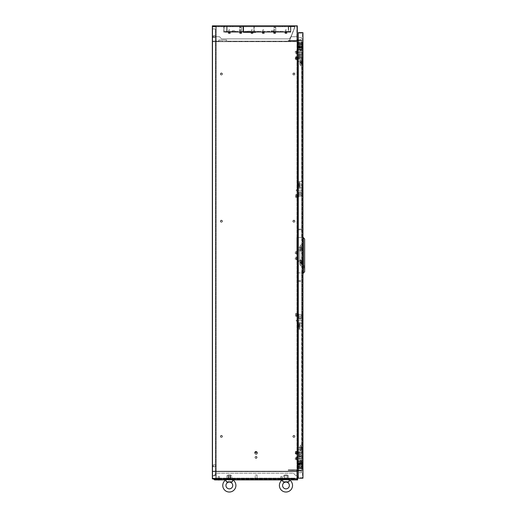 <?xml version="1.0" encoding="UTF-8"?>
<svg xmlns="http://www.w3.org/2000/svg" width="517" height="517" viewBox="0 0 517 517"><rect width="100%" height="100%" fill="white"/><g stroke="black" fill="none" stroke-linecap="round" stroke-linejoin="round"><path stroke-width="0.39" stroke-dasharray="2.58 1.94" d="M240.153 471.646L240.153 471.194L241.174 471.194L240.153 471.194L241.174 471.194L240.153 471.194L240.153 471.646L241.174 471.646L241.174 471.194L241.174 471.646L240.153 471.646M245.814 471.646L245.814 471.194L246.835 471.194L245.814 471.194L246.835 471.194L245.814 471.194L245.814 471.646L246.835 471.646L246.835 471.194L246.835 471.646L245.814 471.646M251.475 471.646L251.475 471.194L252.496 471.194L251.475 471.194L252.496 471.194L251.475 471.194L251.475 471.646L252.496 471.646L252.496 471.194L252.496 471.646L251.475 471.646M257.143 471.646L257.143 471.194L258.157 471.194L257.143 471.194L258.157 471.194L257.143 471.194L257.143 471.646L258.157 471.646L258.157 471.194L258.157 471.646L257.143 471.646M262.804 471.646L262.804 471.194L263.825 471.194L262.804 471.194L263.825 471.194L262.804 471.194L262.804 471.646L263.825 471.646L263.825 471.194L263.825 471.646L262.804 471.646M268.465 471.646L268.465 471.194L269.486 471.194L268.465 471.194L269.486 471.194L268.465 471.194L268.465 471.646L269.486 471.646L269.486 471.194L269.486 471.646L268.465 471.646M274.133 471.646L274.133 471.194L275.147 471.194L274.133 471.194L275.147 471.194L274.133 471.194L274.133 471.646L275.147 471.646L275.147 471.194L275.147 471.646L274.133 471.646M279.794 471.646L279.794 471.194L280.815 471.194L279.794 471.194L280.815 471.194L279.794 471.194L279.794 471.646L280.815 471.646L280.815 471.194L280.815 471.646L279.794 471.646M234.492 471.646L234.492 471.194L235.506 471.194L234.492 471.194L235.506 471.194L234.492 471.194L234.492 471.646L235.506 471.646L235.506 471.194L235.506 471.646L234.492 471.646M280.815 31.285L280.815 31.854L279.794 31.854L280.815 31.854L279.794 31.854L280.815 31.854L280.815 31.285L279.794 31.285L279.794 31.854L279.794 31.285L280.815 31.285M275.147 31.285L275.147 31.854L274.133 31.854L275.147 31.854L274.133 31.854L275.147 31.854L275.147 31.285L274.133 31.285L274.133 31.854L274.133 31.285L275.147 31.285M269.486 31.285L269.486 31.854L268.465 31.854L269.486 31.854L268.465 31.854L269.486 31.854L269.486 31.285L268.465 31.285L268.465 31.854L268.465 31.285L269.486 31.285M263.825 31.285L263.825 31.854L262.804 31.854L263.825 31.854L262.804 31.854L263.825 31.854L263.825 31.285L262.804 31.285L262.804 31.854L262.804 31.285L263.825 31.285M258.157 31.285L258.157 31.854L257.143 31.854L258.157 31.854L257.143 31.854L258.157 31.854L258.157 31.285L257.143 31.285L257.143 31.854L257.143 31.285L258.157 31.285M252.496 31.285L252.496 31.854L251.475 31.854L252.496 31.854L251.475 31.854L252.496 31.854L252.496 31.285L251.475 31.285L251.475 31.854L251.475 31.285L252.496 31.285M246.835 31.285L246.835 31.854L245.814 31.854L246.835 31.854L245.814 31.854L246.835 31.854L246.835 31.285L245.814 31.285L245.814 31.854L245.814 31.285L246.835 31.285M241.174 31.285L241.174 31.854L240.153 31.854L241.174 31.854L240.153 31.854L241.174 31.854L241.174 31.285L240.153 31.285L240.153 31.854L240.153 31.285L241.174 31.285M235.506 31.285L235.506 31.854L234.492 31.854L235.506 31.854L234.492 31.854L235.506 31.854L235.506 31.285L234.492 31.285L234.492 31.854L234.492 31.285L235.506 31.285M229.845 31.285L229.845 31.854L228.824 31.854L229.845 31.854L228.824 31.854L229.845 31.854L229.845 31.285L228.824 31.285L228.824 31.854L228.824 31.285L229.845 31.285M286.476 31.285L286.476 31.854L285.455 31.854L286.476 31.854L285.455 31.854L286.476 31.854L286.476 31.285L285.455 31.285L285.455 31.854L285.455 31.285L286.476 31.285M234.996 41.709L235.506 41.709L234.996 41.709M234.996 41.14L235.506 41.14L234.996 41.14M240.663 41.709L241.174 41.709L240.663 41.709M240.663 41.14L241.174 41.14L240.663 41.14M246.325 41.709L245.814 41.709L246.325 41.709M246.325 41.14L245.814 41.14L246.325 41.14M251.986 41.709L251.475 41.709L251.986 41.709M251.986 41.14L251.475 41.14L251.986 41.14M257.653 41.709L257.143 41.709L257.653 41.709M257.653 41.14L257.143 41.14L257.653 41.14M263.315 41.709L263.825 41.709L263.315 41.709M263.315 41.14L263.825 41.14L263.315 41.14M268.976 41.709L269.486 41.709L268.976 41.709M268.976 41.14L269.486 41.14L268.976 41.14M274.637 41.709L275.147 41.709L274.637 41.709M274.637 41.14L275.147 41.14L274.637 41.14M280.304 41.709L279.794 41.709L280.304 41.709M280.304 41.14L279.794 41.14L280.304 41.14M285.966 41.709L286.476 41.709L285.966 41.709M285.966 41.14L286.476 41.14L285.966 41.14M229.335 41.709L229.845 41.709L229.335 41.709M229.335 41.14L229.845 41.14L229.335 41.14M292.99 221.224A0.905 0.905 0 0 1 293.895 220.32A0.905 0.905 0 0 1 294.8 221.224A0.905 0.905 0 0 1 293.895 222.129A0.905 0.905 0 0 1 292.99 221.224A0.905 0.905 0 0 1 293.895 220.32A0.905 0.905 0 0 1 294.8 221.224A0.905 0.905 0 0 1 293.895 222.129A0.905 0.905 0 0 1 292.99 221.224A0.905 0.905 0 0 1 293.895 220.32A0.905 0.905 0 0 1 294.8 221.224A0.905 0.905 0 0 1 293.895 222.129A0.905 0.905 0 0 1 292.99 221.224A0.905 0.905 0 0 1 293.895 220.32A0.905 0.905 0 0 1 294.8 221.224A0.905 0.905 0 0 1 293.895 222.129A0.905 0.905 0 0 1 292.99 221.224M293.145 221.224A0.75 0.75 0 0 1 293.895 220.475A0.75 0.75 0 0 1 294.645 221.224A0.75 0.75 0 0 1 293.895 221.974A0.75 0.75 0 0 1 293.145 221.224A0.75 0.75 0 0 1 293.895 220.475A0.75 0.75 0 0 1 294.645 221.224A0.75 0.75 0 0 1 293.895 221.974A0.75 0.75 0 0 1 293.145 221.224A0.75 0.75 0 0 1 293.895 220.475A0.75 0.75 0 0 1 294.645 221.224A0.75 0.75 0 0 1 293.895 221.974A0.75 0.75 0 0 1 293.145 221.224A0.75 0.75 0 0 1 293.895 220.475A0.75 0.75 0 0 1 294.645 221.224A0.75 0.75 0 0 1 293.895 221.974A0.75 0.75 0 0 1 293.145 221.224M292.874 221.224A1.021 1.021 0 0 1 293.895 220.203A1.021 1.021 0 0 1 294.916 221.224A1.021 1.021 0 0 1 293.895 222.245A1.021 1.021 0 0 1 292.874 221.224A1.021 1.021 0 0 1 293.895 220.203A1.021 1.021 0 0 1 294.916 221.224A1.021 1.021 0 0 1 293.895 222.245A1.021 1.021 0 0 1 292.874 221.224A1.021 1.021 0 0 0 293.895 222.245A1.021 1.021 0 0 0 294.916 221.224A1.021 1.021 0 0 0 293.895 220.203A1.021 1.021 0 0 0 292.874 221.224A1.021 1.021 0 0 1 293.895 220.203A1.021 1.021 0 0 1 294.916 221.224A1.021 1.021 0 0 1 293.895 222.245A1.021 1.021 0 0 1 292.874 221.224M220.5 221.224A0.905 0.905 0 0 1 221.405 220.32A0.905 0.905 0 0 1 222.31 221.224A0.905 0.905 0 0 1 221.405 222.129A0.905 0.905 0 0 1 220.5 221.224A0.905 0.905 0 0 1 221.405 220.32A0.905 0.905 0 0 1 222.31 221.224A0.905 0.905 0 0 1 221.405 222.129A0.905 0.905 0 0 1 220.5 221.224A0.905 0.905 0 0 1 221.405 220.32A0.905 0.905 0 0 1 222.31 221.224A0.905 0.905 0 0 1 221.405 222.129A0.905 0.905 0 0 1 220.5 221.224A0.905 0.905 0 0 1 221.405 220.32A0.905 0.905 0 0 1 222.31 221.224A0.905 0.905 0 0 1 221.405 222.129A0.905 0.905 0 0 1 220.5 221.224M220.662 221.224A0.75 0.75 0 0 1 221.405 220.475A0.75 0.75 0 0 1 222.155 221.224A0.75 0.75 0 0 1 221.405 221.974A0.75 0.75 0 0 1 220.662 221.224A0.75 0.75 0 0 1 221.405 220.475A0.75 0.75 0 0 1 222.155 221.224A0.75 0.75 0 0 1 221.405 221.974A0.75 0.75 0 0 1 220.662 221.224A0.75 0.75 0 0 1 221.405 220.475A0.75 0.75 0 0 1 222.155 221.224A0.75 0.75 0 0 1 221.405 221.974A0.75 0.75 0 0 1 220.662 221.224A0.75 0.75 0 0 1 221.405 220.475A0.75 0.75 0 0 1 222.155 221.224A0.75 0.75 0 0 1 221.405 221.974A0.75 0.75 0 0 1 220.662 221.224M220.391 221.224A1.021 1.021 0 0 1 221.405 220.203A1.021 1.021 0 0 1 222.426 221.224A1.021 1.021 0 0 1 221.405 222.245A1.021 1.021 0 0 1 220.391 221.224A1.021 1.021 0 0 1 221.405 220.203A1.021 1.021 0 0 1 222.426 221.224A1.021 1.021 0 0 1 221.405 222.245A1.021 1.021 0 0 1 220.391 221.224A1.021 1.021 0 0 0 221.405 222.245A1.021 1.021 0 0 0 222.426 221.224A1.021 1.021 0 0 0 221.405 220.203A1.021 1.021 0 0 0 220.391 221.224A1.021 1.021 0 0 1 221.405 220.203A1.021 1.021 0 0 1 222.426 221.224A1.021 1.021 0 0 1 221.405 222.245A1.021 1.021 0 0 1 220.391 221.224M292.99 73.983A0.905 0.905 0 0 1 293.895 73.078A0.905 0.905 0 0 1 294.8 73.983A0.905 0.905 0 0 1 293.895 74.894A0.905 0.905 0 0 1 292.99 73.983A0.905 0.905 0 0 1 293.895 73.078A0.905 0.905 0 0 1 294.8 73.983A0.905 0.905 0 0 1 293.895 74.894A0.905 0.905 0 0 1 292.99 73.983A0.905 0.905 0 0 1 293.895 73.078A0.905 0.905 0 0 1 294.8 73.983A0.905 0.905 0 0 1 293.895 74.894A0.905 0.905 0 0 1 292.99 73.983A0.905 0.905 0 0 1 293.895 73.078A0.905 0.905 0 0 1 294.8 73.983A0.905 0.905 0 0 1 293.895 74.894A0.905 0.905 0 0 1 292.99 73.983M293.145 73.983A0.75 0.75 0 0 1 293.895 73.24A0.75 0.75 0 0 1 294.645 73.983A0.75 0.75 0 0 1 293.895 74.732A0.75 0.75 0 0 1 293.145 73.983A0.75 0.75 0 0 1 293.895 73.24A0.75 0.75 0 0 1 294.645 73.983A0.75 0.75 0 0 1 293.895 74.732A0.75 0.75 0 0 1 293.145 73.983A0.75 0.75 0 0 1 293.895 73.24A0.75 0.75 0 0 1 294.645 73.983A0.75 0.75 0 0 1 293.895 74.732A0.75 0.75 0 0 1 293.145 73.983A0.75 0.75 0 0 1 293.895 73.24A0.75 0.75 0 0 1 294.645 73.983A0.75 0.75 0 0 1 293.895 74.732A0.75 0.75 0 0 1 293.145 73.983M292.874 73.983A1.021 1.021 0 0 1 293.895 72.968A1.021 1.021 0 0 1 294.916 73.983A1.021 1.021 0 0 1 293.895 75.004A1.021 1.021 0 0 1 292.874 73.983A1.021 1.021 0 0 1 293.895 72.968A1.021 1.021 0 0 1 294.916 73.983A1.021 1.021 0 0 1 293.895 75.004A1.021 1.021 0 0 1 292.874 73.983A1.021 1.021 0 0 0 293.895 75.004A1.021 1.021 0 0 0 294.916 73.983A1.021 1.021 0 0 0 293.895 72.968A1.021 1.021 0 0 0 292.874 73.983A1.021 1.021 0 0 1 293.895 72.968A1.021 1.021 0 0 1 294.916 73.983A1.021 1.021 0 0 1 293.895 75.004A1.021 1.021 0 0 1 292.874 73.983M220.5 73.983A0.905 0.905 0 0 1 221.405 73.078A0.905 0.905 0 0 1 222.31 73.983A0.905 0.905 0 0 1 221.405 74.894A0.905 0.905 0 0 1 220.5 73.983A0.905 0.905 0 0 1 221.405 73.078A0.905 0.905 0 0 1 222.31 73.983A0.905 0.905 0 0 1 221.405 74.894A0.905 0.905 0 0 1 220.5 73.983A0.905 0.905 0 0 1 221.405 73.078A0.905 0.905 0 0 1 222.31 73.983A0.905 0.905 0 0 1 221.405 74.894A0.905 0.905 0 0 1 220.5 73.983A0.905 0.905 0 0 1 221.405 73.078A0.905 0.905 0 0 1 222.31 73.983A0.905 0.905 0 0 1 221.405 74.894A0.905 0.905 0 0 1 220.5 73.983M220.662 73.983A0.75 0.75 0 0 1 221.405 73.24A0.75 0.75 0 0 1 222.155 73.983A0.75 0.75 0 0 1 221.405 74.732A0.75 0.75 0 0 1 220.662 73.983A0.75 0.75 0 0 1 221.405 73.24A0.75 0.75 0 0 1 222.155 73.983A0.75 0.75 0 0 1 221.405 74.732A0.75 0.75 0 0 1 220.662 73.983A0.75 0.75 0 0 1 221.405 73.24A0.75 0.75 0 0 1 222.155 73.983A0.75 0.75 0 0 1 221.405 74.732A0.75 0.75 0 0 1 220.662 73.983A0.75 0.75 0 0 1 221.405 73.24A0.75 0.75 0 0 1 222.155 73.983A0.75 0.75 0 0 1 221.405 74.732A0.75 0.75 0 0 1 220.662 73.983M220.391 73.983A1.021 1.021 0 0 1 221.405 72.968A1.021 1.021 0 0 1 222.426 73.983A1.021 1.021 0 0 1 221.405 75.004A1.021 1.021 0 0 1 220.391 73.983A1.021 1.021 0 0 1 221.405 72.968A1.021 1.021 0 0 1 222.426 73.983A1.021 1.021 0 0 1 221.405 75.004A1.021 1.021 0 0 1 220.391 73.983A1.021 1.021 0 0 0 221.405 75.004A1.021 1.021 0 0 0 222.426 73.983A1.021 1.021 0 0 0 221.405 72.968A1.021 1.021 0 0 0 220.391 73.983A1.021 1.021 0 0 1 221.405 72.968A1.021 1.021 0 0 1 222.426 73.983A1.021 1.021 0 0 1 221.405 75.004A1.021 1.021 0 0 1 220.391 73.983M292.99 436.419A0.905 0.905 0 0 1 293.895 435.514A0.905 0.905 0 0 1 294.8 436.419A0.905 0.905 0 0 1 293.895 437.324A0.905 0.905 0 0 1 292.99 436.419A0.905 0.905 0 0 1 293.895 435.514A0.905 0.905 0 0 1 294.8 436.419A0.905 0.905 0 0 1 293.895 437.324A0.905 0.905 0 0 1 292.99 436.419A0.905 0.905 0 0 1 293.895 435.514A0.905 0.905 0 0 1 294.8 436.419A0.905 0.905 0 0 1 293.895 437.324A0.905 0.905 0 0 1 292.99 436.419A0.905 0.905 0 0 1 293.895 435.514A0.905 0.905 0 0 1 294.8 436.419A0.905 0.905 0 0 1 293.895 437.324A0.905 0.905 0 0 1 292.99 436.419M293.145 436.419A0.75 0.75 0 0 1 293.895 435.676A0.75 0.75 0 0 1 294.645 436.419A0.75 0.75 0 0 1 293.895 437.169A0.75 0.75 0 0 1 293.145 436.419A0.75 0.75 0 0 1 293.895 435.676A0.75 0.75 0 0 1 294.645 436.419A0.75 0.75 0 0 1 293.895 437.169A0.75 0.75 0 0 1 293.145 436.419A0.75 0.75 0 0 1 293.895 435.676A0.75 0.75 0 0 1 294.645 436.419A0.75 0.75 0 0 1 293.895 437.169A0.75 0.75 0 0 1 293.145 436.419A0.75 0.75 0 0 1 293.895 435.676A0.75 0.75 0 0 1 294.645 436.419A0.75 0.75 0 0 1 293.895 437.169A0.75 0.75 0 0 1 293.145 436.419M292.874 436.419A1.021 1.021 0 0 1 293.895 435.404A1.021 1.021 0 0 1 294.916 436.419A1.021 1.021 0 0 1 293.895 437.44A1.021 1.021 0 0 1 292.874 436.419A1.021 1.021 0 0 1 293.895 435.404A1.021 1.021 0 0 1 294.916 436.419A1.021 1.021 0 0 1 293.895 437.44A1.021 1.021 0 0 1 292.874 436.419A1.021 1.021 0 0 0 293.895 437.44A1.021 1.021 0 0 0 294.916 436.419A1.021 1.021 0 0 0 293.895 435.404A1.021 1.021 0 0 0 292.874 436.419A1.021 1.021 0 0 1 293.895 435.404A1.021 1.021 0 0 1 294.916 436.419A1.021 1.021 0 0 1 293.895 437.44A1.021 1.021 0 0 1 292.874 436.419M220.5 436.419A0.905 0.905 0 0 1 221.405 435.514A0.905 0.905 0 0 1 222.31 436.419A0.905 0.905 0 0 1 221.405 437.324A0.905 0.905 0 0 1 220.5 436.419A0.905 0.905 0 0 1 221.405 435.514A0.905 0.905 0 0 1 222.31 436.419A0.905 0.905 0 0 1 221.405 437.324A0.905 0.905 0 0 1 220.5 436.419A0.905 0.905 0 0 1 221.405 435.514A0.905 0.905 0 0 1 222.31 436.419A0.905 0.905 0 0 1 221.405 437.324A0.905 0.905 0 0 1 220.5 436.419A0.905 0.905 0 0 1 221.405 435.514A0.905 0.905 0 0 1 222.31 436.419A0.905 0.905 0 0 1 221.405 437.324A0.905 0.905 0 0 1 220.5 436.419M220.662 436.419A0.75 0.75 0 0 1 221.405 435.676A0.75 0.75 0 0 1 222.155 436.419A0.75 0.75 0 0 1 221.405 437.169A0.75 0.75 0 0 1 220.662 436.419A0.75 0.75 0 0 1 221.405 435.676A0.75 0.75 0 0 1 222.155 436.419A0.75 0.75 0 0 1 221.405 437.169A0.75 0.75 0 0 1 220.662 436.419A0.75 0.75 0 0 1 221.405 435.676A0.75 0.75 0 0 1 222.155 436.419A0.75 0.75 0 0 1 221.405 437.169A0.75 0.75 0 0 1 220.662 436.419A0.75 0.75 0 0 1 221.405 435.676A0.75 0.75 0 0 1 222.155 436.419A0.75 0.75 0 0 1 221.405 437.169A0.75 0.75 0 0 1 220.662 436.419M220.391 436.419A1.021 1.021 0 0 1 221.405 435.404A1.021 1.021 0 0 1 222.426 436.419A1.021 1.021 0 0 1 221.405 437.44A1.021 1.021 0 0 1 220.391 436.419A1.021 1.021 0 0 1 221.405 435.404A1.021 1.021 0 0 1 222.426 436.419A1.021 1.021 0 0 1 221.405 437.44A1.021 1.021 0 0 1 220.391 436.419A1.021 1.021 0 0 0 221.405 437.44A1.021 1.021 0 0 0 222.426 436.419A1.021 1.021 0 0 0 221.405 435.404A1.021 1.021 0 0 0 220.391 436.419A1.021 1.021 0 0 1 221.405 435.404A1.021 1.021 0 0 1 222.426 436.419A1.021 1.021 0 0 1 221.405 437.44A1.021 1.021 0 0 1 220.391 436.419M256.044 454.204A1.357 1.357 0 0 1 254.681 452.847A1.357 1.357 0 0 1 256.044 451.483A1.357 1.357 0 0 1 257.401 452.847A1.357 1.357 0 0 1 256.044 454.204A1.357 1.357 0 0 1 254.681 452.847A1.357 1.357 0 0 1 256.044 451.483A1.357 1.357 0 0 1 257.401 452.847A1.357 1.357 0 0 1 256.044 454.204M256.044 451.599A1.247 1.247 0 0 1 257.285 452.847A1.247 1.247 0 0 1 256.044 454.088A1.247 1.247 0 0 1 254.797 452.847A1.247 1.247 0 0 1 256.044 451.599A1.247 1.247 0 0 1 257.285 452.847A1.247 1.247 0 0 1 256.044 454.088A1.247 1.247 0 0 1 254.797 452.847A1.247 1.247 0 0 1 256.044 451.599M257.518 452.847A1.473 1.473 0 0 1 256.044 454.314A1.473 1.473 0 0 1 254.571 452.847A1.473 1.473 0 0 1 256.044 451.373A1.473 1.473 0 0 1 257.518 452.847A1.473 1.473 0 0 1 256.044 454.314A1.473 1.473 0 0 1 254.571 452.847A1.473 1.473 0 0 1 256.044 451.373A1.473 1.473 0 0 1 257.518 452.847M256.044 456.356A1.021 1.021 0 0 1 257.059 457.377A1.021 1.021 0 0 1 256.044 458.392A1.021 1.021 0 0 1 255.023 457.377A1.021 1.021 0 0 1 256.044 456.356A1.021 1.021 0 0 1 257.059 457.377A1.021 1.021 0 0 1 256.044 458.392A1.021 1.021 0 0 1 255.023 457.377A1.021 1.021 0 0 1 256.044 456.356M256.044 456.627A0.75 0.75 0 0 1 256.787 457.377A0.75 0.75 0 0 1 256.044 458.12A0.75 0.75 0 0 1 255.295 457.377A0.75 0.75 0 0 1 256.044 456.627A0.75 0.75 0 0 1 256.787 457.377A0.75 0.75 0 0 1 256.044 458.12A0.75 0.75 0 0 1 255.295 457.377A0.75 0.75 0 0 1 256.044 456.627M256.044 456.466A0.905 0.905 0 0 1 256.949 457.377A0.905 0.905 0 0 1 256.044 458.282A0.905 0.905 0 0 1 255.133 457.377A0.905 0.905 0 0 1 256.044 456.466A0.905 0.905 0 0 1 256.949 457.377A0.905 0.905 0 0 1 256.044 458.282A0.905 0.905 0 0 1 255.133 457.377A0.905 0.905 0 0 1 256.044 456.466M230.401 26.755L230.401 25.85L232.799 25.85L230.401 25.85L232.799 25.85L230.401 25.85L230.401 26.755L232.799 26.755L232.799 25.85L232.799 26.755L230.401 26.755M224.74 26.755L224.74 25.85L227.137 25.85L224.74 25.85L227.137 25.85L224.74 25.85L224.74 26.755L227.137 26.755L227.137 25.85L227.137 26.755L224.74 26.755M221.903 26.755L221.903 25.85L224.307 25.85L221.903 25.85L224.307 25.85L221.903 25.85L221.903 26.755L224.307 26.755L224.307 25.85L224.307 26.755L221.903 26.755M216.242 26.755L216.242 25.85L218.646 25.85L216.242 25.85L218.646 25.85L216.242 25.85L216.242 26.755L218.646 26.755L218.646 25.85L218.646 26.755L216.242 26.755M282.502 26.755L282.502 25.85L284.899 25.85L282.502 25.85L284.899 25.85L282.502 25.85L282.502 26.755L284.899 26.755L284.899 25.85L284.899 26.755L282.502 26.755M290.993 26.302L290.993 25.85L293.397 25.85L290.993 25.85L293.397 25.85L290.993 25.85L290.993 26.302L293.397 26.302L293.397 25.85L293.397 26.302L290.993 26.302M246.208 26.781L243.72 26.781L246.208 26.8M246.325 26.781L243.604 26.8L246.325 26.781M246.435 26.8L243.494 26.755L246.435 26.8M280.641 26.781L278.152 26.781L280.641 26.8M280.757 26.781L278.036 26.8L280.757 26.781M280.867 26.8L277.926 26.755L280.867 26.8M239.526 31.285L241.342 31.285L241.342 27.705L239.526 27.705L241.342 27.705L239.526 27.705L241.342 27.705L241.342 31.285L239.526 31.285L239.526 27.705L239.526 31.285L241.342 31.285L239.526 31.285M239.688 27.705L241.18 27.705L241.18 27.026L239.688 27.026L241.18 27.026L239.688 27.026L241.18 27.026L241.18 27.705L239.688 27.705L239.688 27.026L239.688 27.705L241.18 27.705L239.688 27.705M239.416 27.026L241.452 26.755L239.416 27.026M273.958 31.285L275.774 31.285L275.774 27.705L273.958 27.705L275.774 27.705L273.958 27.705L275.774 27.705L275.774 31.285L273.958 31.285L273.958 27.705L273.958 31.285L275.774 31.285L273.958 31.285M274.12 27.705L275.613 27.705L275.613 27.026L274.12 27.026L275.613 27.026L274.12 27.026L275.613 27.026L275.613 27.705L274.12 27.705L274.12 27.026L274.12 27.705L275.613 27.705L274.12 27.705M273.848 27.026L275.884 26.755L273.848 27.026M231.881 471.194L231.881 471.646L226.789 471.646L231.881 471.646L226.789 471.646L231.881 471.646L231.881 471.194L226.789 471.194L226.789 471.646L226.789 471.194L231.881 471.194M288.512 471.194L288.512 471.646L283.419 471.646L288.512 471.646L283.419 471.646L288.512 471.646L288.512 471.194L283.419 471.194L283.419 471.646L283.419 471.194L288.512 471.194M287.122 475.653L287.122 478.102L284.809 478.102L287.122 478.102L284.809 478.102L287.122 478.102L287.122 475.653L284.809 475.653L284.809 478.102L284.809 475.653L287.122 475.653M230.492 475.653L230.492 478.102L228.178 478.102L230.492 478.102L228.178 478.102L230.492 478.102L230.492 475.653L228.178 475.653L228.178 478.102L228.178 475.653L230.492 475.653M287.665 478.102L287.665 478.891L284.266 478.891L287.665 478.891L284.266 478.891L287.665 478.891L287.665 478.102L284.266 478.102L284.266 478.891L284.266 478.102L287.665 478.102M231.034 478.102L231.034 478.891L227.635 478.891L231.034 478.891L227.635 478.891L231.034 478.891L231.034 478.102L227.635 478.102L227.635 478.891L227.635 478.102L231.034 478.102M291.575 469.843L291.575 470.296L290.554 470.296L291.575 470.296L290.554 470.296L291.575 470.296L290.554 470.296L291.575 470.296L290.554 470.296L291.575 470.296L290.554 470.296L291.575 470.296L290.554 470.296L291.575 470.296L290.554 470.296L291.575 470.296L290.554 470.296L291.575 470.296L290.554 470.296L291.575 470.296L290.554 470.296L291.575 470.296L290.554 470.296L291.575 470.296L290.554 470.296L291.575 470.296L290.554 470.296L291.575 470.296L290.554 470.296L291.575 470.296L290.554 470.296L291.575 470.296L290.554 470.296L291.575 470.296L290.554 470.296L291.575 470.296L290.554 470.296L291.575 470.296L290.554 470.296L291.575 470.296L290.554 470.296L291.575 470.296L290.554 470.296L291.575 470.296L290.554 470.296L291.575 470.296L290.554 470.296L291.575 470.296L290.554 470.296L291.575 470.296L291.575 469.843L290.554 469.843L290.554 470.296L290.554 469.843L290.554 470.296L290.554 469.843L290.554 470.296L290.554 469.843L290.554 470.296L290.554 469.843L290.554 470.296L290.554 469.843L290.554 470.296L290.554 469.843L290.554 470.296L290.554 469.843L290.554 470.296L290.554 469.843L290.554 470.296L290.554 469.843L290.554 470.296L290.554 469.843L290.554 470.296L290.554 469.843L290.554 470.296L290.554 469.843L291.575 469.843L290.554 469.843L291.575 469.843L291.575 470.296L291.575 469.843L290.554 469.843L291.575 469.843L290.554 469.843L291.575 469.843L291.575 470.296L291.575 469.843L290.554 469.843L291.575 469.843L290.554 469.843L291.575 469.843L291.575 470.296L291.575 469.843L290.554 469.843L291.575 469.843L290.554 469.843L291.575 469.843L291.575 470.296L291.575 469.843L290.554 469.843L291.575 469.843L290.554 469.843L291.575 469.843L291.575 470.296L291.575 469.843L290.554 469.843L291.575 469.843L290.554 469.843L291.575 469.843L291.575 470.296L291.575 469.843L290.554 469.843L291.575 469.843L290.554 469.843L291.575 469.843L291.575 470.296L291.575 469.843L290.554 469.843L291.575 469.843L290.554 469.843L291.575 469.843L291.575 470.296L291.575 469.843L290.554 469.843L291.575 469.843L290.554 469.843L291.575 469.843L291.575 470.296L291.575 469.843L290.554 469.843L291.575 469.843L290.554 469.843L291.575 469.843L291.575 470.296L291.575 469.843L290.554 469.843L291.575 469.843L290.554 469.843L291.575 469.843L291.575 470.296L291.575 469.843L290.554 469.843L291.575 469.843M291.575 40.533L291.575 40.985L290.554 40.985L291.575 40.985L290.554 40.985L291.575 40.985L290.554 40.985L291.575 40.985L290.554 40.985L291.575 40.985L290.554 40.985L291.575 40.985L290.554 40.985L291.575 40.985L290.554 40.985L291.575 40.985L290.554 40.985L291.575 40.985L290.554 40.985L291.575 40.985L290.554 40.985L291.575 40.985L290.554 40.985L291.575 40.985L290.554 40.985L291.575 40.985L290.554 40.985L291.575 40.985L290.554 40.985L291.575 40.985L290.554 40.985L291.575 40.985L290.554 40.985L291.575 40.985L290.554 40.985L291.575 40.985L290.554 40.985L291.575 40.985L290.554 40.985L291.575 40.985L290.554 40.985L291.575 40.985L290.554 40.985L291.575 40.985L290.554 40.985L291.575 40.985L290.554 40.985L291.575 40.985L290.554 40.985L291.575 40.985L291.575 40.533L291.575 40.985L291.575 40.533L291.575 40.985L291.575 40.533L291.575 40.985L291.575 40.533L291.575 40.985L291.575 40.533L291.575 40.985L291.575 40.533L291.575 40.985L291.575 40.533L291.575 40.985L291.575 40.533L291.575 40.985L291.575 40.533L291.575 40.985L291.575 40.533L291.575 40.985L291.575 40.533L291.575 40.985L291.575 40.533L290.554 40.533L290.554 40.985L290.554 40.533L291.575 40.533L290.554 40.533L291.575 40.533L290.554 40.533L290.554 40.985L290.554 40.533L291.575 40.533L290.554 40.533L291.575 40.533L290.554 40.533L290.554 40.985L290.554 40.533L291.575 40.533L290.554 40.533L291.575 40.533L290.554 40.533L290.554 40.985L290.554 40.533L291.575 40.533L290.554 40.533L291.575 40.533L290.554 40.533L290.554 40.985L290.554 40.533L291.575 40.533L290.554 40.533L291.575 40.533L290.554 40.533L290.554 40.985L290.554 40.533L291.575 40.533L290.554 40.533L291.575 40.533L290.554 40.533L290.554 40.985L290.554 40.533L291.575 40.533L290.554 40.533L291.575 40.533L290.554 40.533L290.554 40.985L290.554 40.533L291.575 40.533L290.554 40.533L291.575 40.533L290.554 40.533L290.554 40.985L290.554 40.533L291.575 40.533L290.554 40.533L291.575 40.533L290.554 40.533L290.554 40.985L290.554 40.533L291.575 40.533L290.554 40.533L291.575 40.533L290.554 40.533L290.554 40.985L290.554 40.533L291.575 40.533L290.554 40.533L291.575 40.533L290.554 40.533L290.554 40.985L290.554 40.533L291.575 40.533M297.294 258.261L297.294 258.965L297.294 258.261M296.952 258.261L296.952 258.965L296.952 258.261M297.294 252.6L297.294 251.895L297.294 252.6M296.952 252.6L296.952 251.895L296.952 252.6M297.294 320.553L297.294 321.257L297.294 320.553M296.952 320.553L296.952 321.257L296.952 320.553M297.294 195.969L297.294 195.264L297.294 195.969M296.952 195.969L296.952 195.264L296.952 195.969M297.294 458.392L297.294 459.096L297.294 458.392M296.952 458.392L296.952 459.096L296.952 458.392M297.294 58.13L297.294 57.426L297.294 58.13M296.952 58.13L296.952 57.426L296.952 58.13M297.294 314.892L297.294 315.596L297.294 314.892M296.952 314.892L296.952 315.596L296.952 314.892M297.294 190.308L297.294 189.603L297.294 190.308M296.952 190.308L296.952 189.603L296.952 190.308M297.294 452.73L297.294 453.435L297.294 452.73M296.952 452.73L296.952 453.435L296.952 452.73M297.294 52.469L297.294 51.765L297.294 52.469M296.952 52.469L296.952 51.765L296.952 52.469M215.402 36.494L215.402 37.405L215.402 36.494M213.637 36.494L213.637 37.405L213.637 36.494M212.959 36.494L212.959 37.515L212.959 36.494M212.687 36.494L212.687 37.515L212.687 36.494M215.402 465.752L215.402 466.664L215.402 465.752M213.637 465.752L213.637 466.664L213.637 465.752M212.959 465.752L212.959 466.773L212.959 465.752M212.687 465.752L212.687 466.773L212.687 465.752M291.517 478.438L290.386 478.438L291.517 478.438L291.517 478.891L290.386 478.891L291.517 478.891M290.386 478.438L290.386 478.891M281.946 477.986L281.946 478.891L280.925 478.891L281.946 478.891L280.925 478.891L281.946 478.891L281.946 477.986L280.925 477.986L280.925 478.891L280.925 477.986L281.946 477.986M280.531 477.986L282.34 477.986L282.34 478.555L280.531 478.555L282.34 478.555L280.531 478.555L282.34 478.555L282.34 477.986L280.531 477.986L280.531 478.555L280.531 477.986L282.34 477.986L280.531 477.986M229.845 477.986L229.845 478.891L228.824 478.891L278.036 478.891L225.257 478.891L229.832 478.891L229.845 477.986L228.824 477.986L228.824 478.891L228.824 477.986L229.845 477.986M228.43 477.986L230.239 477.986L230.239 478.555L228.43 478.555L230.239 478.555L228.43 478.555L230.239 478.555L230.239 477.986L228.43 477.986L228.43 478.555L228.43 477.986L230.239 477.986L228.43 477.986M219.311 477.986L219.311 478.891L218.29 478.891L219.311 478.891L218.29 478.891L219.311 478.891L219.311 477.986L218.29 477.986L218.29 478.891L218.29 477.986L219.311 477.986M217.896 477.986L219.706 477.986L219.706 478.555L217.896 478.555L219.706 478.555L217.896 478.555L219.706 478.555L219.706 477.986L217.896 477.986L217.896 478.555L217.896 477.986L219.706 477.986L217.896 477.986M301.702 40.068A0.478 0.478 0 0 1 301.708 40.132A0.478 0.478 0 0 0 301.702 40.068L297.973 40.391L301.702 40.068M298.309 39.906L301.191 39.654A0.478 0.478 0 0 1 301.708 40.132A0.478 0.478 0 0 0 301.191 39.654L297.294 39.996L297.294 470.832L297.294 39.996M301.275 40.604A0.478 0.478 0 0 0 301.708 40.132A0.478 0.478 0 0 1 301.275 40.604L296.952 40.979L296.952 469.843L292.99 469.843L296.945 469.843L296.842 478.555L296.842 471.194L296.842 478.555L284.835 478.438L296.842 478.555L296.842 471.646L212.687 471.646L212.687 41.709L212.687 471.194L296.842 471.194L296.842 469.843L288.234 469.843L301.275 470.224A0.478 0.478 0 0 1 301.708 470.696A0.478 0.478 0 0 0 301.275 470.224A0.478 0.478 0 0 1 301.708 470.696A0.478 0.478 0 0 0 301.275 470.224L296.945 469.843L296.952 40.979L301.275 40.604A0.478 0.478 0 0 0 301.708 40.132A0.478 0.478 0 0 1 301.275 40.604L297.973 40.895L301.275 40.604M212.687 478.212L212.687 26.529L216.196 26.529L212.687 26.529L215.86 26.529L212.687 26.529L212.687 478.212L212.687 26.529L212.687 478.212L216.196 478.212L216.196 26.529L216.196 478.212L212.687 478.212L215.86 478.212L215.86 26.529L215.86 478.212L212.687 478.212M212.687 478.555L212.687 471.194L296.842 471.194L296.842 475.498L296.842 471.646L212.687 471.646L296.842 471.646L212.687 471.646L212.687 478.555L224.468 478.555L224.468 478.102L294.916 478.102L215.673 478.102L294.916 478.102L224.468 478.102L224.468 478.555L281.888 478.555L281.888 478.102L281.888 478.555L296.842 478.555L296.842 471.194L212.687 471.194L296.842 471.194L296.842 478.555L296.021 478.555L296.952 478.555L294.916 478.555L294.916 478.102L294.916 478.555L294.916 478.102L294.916 478.555L283.471 478.555L283.471 478.102L283.471 478.555L215.673 478.555L215.673 478.102L215.673 478.555L212.687 478.555M212.687 41.709L212.687 26.193L226.73 26.193L226.73 26.755L212.687 26.755L212.687 26.193L226.73 26.193L226.73 26.755L295.026 26.755L289.139 41.709L218.801 41.709L218.801 39.964L218.801 41.709L218.801 39.964L218.801 41.709L212.687 41.709L212.687 26.755L295.026 26.755L289.139 41.14L295.026 26.302L296.952 26.193L296.842 41.709L212.687 41.709L296.842 41.709L289.139 41.709L295.026 26.755L288.686 26.755L288.686 31.401L290.496 31.401L290.838 31.854L253.912 31.854L254.254 31.854L254.254 26.529L253.912 32.19L290.838 32.19L290.838 31.854L253.912 31.854L253.912 32.19L290.838 32.19L290.838 26.529L290.838 31.854L290.496 31.854L290.496 26.529L290.496 31.854L224.805 31.854L290.496 31.854L290.496 31.401L288.686 31.401L288.686 26.755L212.687 26.755L295.026 26.755L295.026 26.302L296.842 26.193L296.842 41.709L212.687 41.709M212.687 475.834L212.687 28.907L212.687 475.834L215.292 475.834L215.292 28.907L212.345 28.933L215.292 28.907L215.292 475.834L212.687 475.834M256.316 471.646L253.324 471.646L253.324 471.194L256.316 471.194L253.324 471.194L256.316 471.194L253.324 471.194L253.324 471.646L253.324 471.194L253.324 471.646L256.316 471.646L253.324 471.646L256.316 471.646L256.316 471.194L256.316 471.646M267.638 471.646L264.652 471.646L264.652 471.194L267.638 471.194L264.652 471.194L267.638 471.194L264.652 471.194L264.652 471.646L264.652 471.194L264.652 471.646L267.638 471.646L264.652 471.646L267.638 471.646L267.638 471.194L267.638 471.646M278.967 471.646L275.975 471.646L275.975 471.194L278.967 471.194L275.975 471.194L278.967 471.194L275.975 471.194L275.975 471.646L275.975 471.194L275.975 471.646L278.967 471.646L275.975 471.646L278.967 471.646L278.967 471.194L278.967 471.646M244.987 471.646L241.995 471.646L241.995 471.194L244.987 471.194L241.995 471.194L244.987 471.194L241.995 471.194L241.995 471.646L241.995 471.194L241.995 471.646L244.987 471.646L241.995 471.646L244.987 471.646L244.987 471.194L244.987 471.646M290.722 471.646L286.87 471.646L290.722 471.646L286.87 471.646L290.722 471.646L290.722 471.194L286.87 471.194L290.722 471.194L286.87 471.194L290.722 471.194L290.722 471.646M223.221 471.646L218.917 471.646L223.221 471.646L218.917 471.646L223.221 471.646L223.221 471.194L218.917 471.194L223.221 471.194L218.917 471.194L223.221 471.194L223.221 471.646M228.43 471.646L224.578 471.646L228.43 471.646L224.578 471.646L228.43 471.646L228.43 471.194L224.578 471.194L228.43 471.194L224.578 471.194L228.43 471.194L228.43 471.646M234.091 471.646L230.239 471.646L234.091 471.646L230.239 471.646L234.091 471.646L234.091 471.194L230.239 471.194L234.091 471.194L230.239 471.194L234.091 471.194L234.091 471.646M239.752 471.646L235.907 471.646L239.752 471.646L235.907 471.646L239.752 471.646L239.752 471.194L235.907 471.194L239.752 471.194L235.907 471.194L239.752 471.194L239.752 471.646M245.42 471.646L241.568 471.646L245.42 471.646L241.568 471.646L245.42 471.646L245.42 471.194L241.568 471.194L245.42 471.194L241.568 471.194L245.42 471.194L245.42 471.646M251.081 471.646L247.229 471.646L251.081 471.646L247.229 471.646L251.081 471.646L251.081 471.194L247.229 471.194L251.081 471.194L247.229 471.194L251.081 471.194L251.081 471.646M256.742 471.646L252.891 471.646L256.742 471.646L252.891 471.646L256.742 471.646L256.742 471.194L252.891 471.194L256.742 471.194L252.891 471.194L256.742 471.194L256.742 471.646M262.41 471.646L258.558 471.646L262.41 471.646L258.558 471.646L262.41 471.646L262.41 471.194L258.558 471.194L262.41 471.194L258.558 471.194L262.41 471.194L262.41 471.646M268.071 471.646L264.219 471.646L268.071 471.646L264.219 471.646L268.071 471.646L268.071 471.194L264.219 471.194L268.071 471.194L264.219 471.194L268.071 471.194L268.071 471.646M273.732 471.646L269.88 471.646L273.732 471.646L269.88 471.646L273.732 471.646L273.732 471.194L269.88 471.194L273.732 471.194L269.88 471.194L273.732 471.194L273.732 471.646M279.4 471.646L275.548 471.646L279.4 471.646L275.548 471.646L279.4 471.646L279.4 471.194L275.548 471.194L279.4 471.194L275.548 471.194L279.4 471.194L279.4 471.646M285.061 471.646L281.209 471.646L285.061 471.646L281.209 471.646L285.061 471.646L285.061 471.194L281.209 471.194L285.061 471.194L281.209 471.194L285.061 471.194L285.061 471.646M218.239 471.646L213.708 471.646L218.239 471.646L218.239 471.194L213.708 471.194L218.239 471.194L216.649 471.194L218.239 471.194L218.239 471.646M239.326 471.646L236.334 471.646L236.334 471.194L239.326 471.194L236.334 471.194L239.326 471.194L236.334 471.194L236.334 471.646L236.334 471.194L236.334 471.646L239.326 471.646L236.334 471.646L239.326 471.646L239.326 471.194L239.326 471.646M273.306 471.646L270.313 471.646L270.313 471.194L273.306 471.194L270.313 471.194L273.306 471.194L270.313 471.194L270.313 471.646L270.313 471.194L270.313 471.646L273.306 471.646L270.313 471.646L273.306 471.646L273.306 471.194L273.306 471.646M261.977 471.646L258.985 471.646L258.985 471.194L261.977 471.194L258.985 471.194L261.977 471.194L258.985 471.194L258.985 471.646L258.985 471.194L258.985 471.646L261.977 471.646L258.985 471.646L261.977 471.646L261.977 471.194L261.977 471.646M250.648 471.646L247.662 471.646L247.662 471.194L250.648 471.194L247.662 471.194L250.648 471.194L247.662 471.194L247.662 471.646L247.662 471.194L247.662 471.646L250.648 471.646L247.662 471.646L250.648 471.646L250.648 471.194L250.648 471.646M239.326 41.709L236.334 41.709L239.326 41.709L236.334 41.709L239.326 41.709L239.326 41.14L236.334 41.14L236.334 41.709L236.334 41.14L236.334 41.709L236.334 41.14L239.326 41.14L236.334 41.14L239.326 41.14L239.326 41.709M233.665 41.709L230.672 41.709L233.665 41.709L230.672 41.709L233.665 41.709L233.665 41.14L230.672 41.14L230.672 41.709L230.672 41.14L230.672 41.709L230.672 41.14L233.665 41.14L230.672 41.14L233.665 41.14L233.665 41.709M284.628 41.709L281.642 41.709L284.628 41.709L281.642 41.709L284.628 41.709L284.628 41.14L281.642 41.14L281.642 41.709L281.642 41.14L281.642 41.709L281.642 41.14L284.628 41.14L281.642 41.14L284.628 41.14L284.628 41.709M278.967 41.709L275.975 41.709L278.967 41.709L275.975 41.709L278.967 41.709L278.967 41.14L275.975 41.14L275.975 41.709L275.975 41.14L275.975 41.709L275.975 41.14L278.967 41.14L275.975 41.14L278.967 41.14L278.967 41.709M273.306 41.709L270.313 41.709L273.306 41.709L270.313 41.709L273.306 41.709L273.306 41.14L270.313 41.14L270.313 41.709L270.313 41.14L270.313 41.709L270.313 41.14L273.306 41.14L270.313 41.14L273.306 41.14L273.306 41.709M267.638 41.709L264.652 41.709L267.638 41.709L264.652 41.709L267.638 41.709L267.638 41.14L264.652 41.14L264.652 41.709L264.652 41.14L264.652 41.709L264.652 41.14L267.638 41.14L264.652 41.14L267.638 41.14L267.638 41.709M261.977 41.709L258.985 41.709L261.977 41.709L258.985 41.709L261.977 41.709L261.977 41.14L258.985 41.14L258.985 41.709L258.985 41.14L258.985 41.709L258.985 41.14L261.977 41.14L258.985 41.14L261.977 41.14L261.977 41.709M256.316 41.709L253.324 41.709L256.316 41.709L253.324 41.709L256.316 41.709L256.316 41.14L253.324 41.14L253.324 41.709L253.324 41.14L253.324 41.709L253.324 41.14L256.316 41.14L253.324 41.14L256.316 41.14L256.316 41.709M250.648 41.709L247.662 41.709L250.648 41.709L247.662 41.709L250.648 41.709L250.648 41.14L247.662 41.14L247.662 41.709L247.662 41.14L247.662 41.709L247.662 41.14L250.648 41.14L247.662 41.14L250.648 41.14L250.648 41.709M244.987 41.709L241.995 41.709L244.987 41.709L241.995 41.709L244.987 41.709L244.987 41.14L241.995 41.14L241.995 41.709L241.995 41.14L241.995 41.709L241.995 41.14L244.987 41.14L241.995 41.14L244.987 41.14L244.987 41.709M222.769 41.709L218.917 41.709L222.769 41.709L218.917 41.709L222.769 41.709L222.769 41.14L218.917 41.14L222.769 41.14L218.917 41.14L222.769 41.14L222.769 41.709M228.43 41.709L224.578 41.709L228.43 41.709L224.578 41.709L228.43 41.709L228.43 41.14L224.578 41.14L228.43 41.14L224.578 41.14L228.43 41.14L228.43 41.709M234.091 41.709L230.239 41.709L234.091 41.709L230.239 41.709L234.091 41.709L234.091 41.14L230.239 41.14L234.091 41.14L230.239 41.14L234.091 41.14L234.091 41.709M239.752 41.709L235.907 41.709L239.752 41.709L235.907 41.709L239.752 41.709L239.752 41.14L235.907 41.14L239.752 41.14L235.907 41.14L239.752 41.14L239.752 41.709M245.42 41.709L241.568 41.709L245.42 41.709L241.568 41.709L245.42 41.709L245.42 41.14L241.568 41.14L245.42 41.14L241.568 41.14L245.42 41.14L245.42 41.709M251.081 41.709L247.229 41.709L251.081 41.709L247.229 41.709L251.081 41.709L251.081 41.14L247.229 41.14L251.081 41.14L247.229 41.14L251.081 41.14L251.081 41.709M256.742 41.709L252.891 41.709L256.742 41.709L252.891 41.709L256.742 41.709L256.742 41.14L252.891 41.14L256.742 41.14L252.891 41.14L256.742 41.14L256.742 41.709M262.41 41.709L258.558 41.709L262.41 41.709L258.558 41.709L262.41 41.709L262.41 41.14L258.558 41.14L262.41 41.14L258.558 41.14L262.41 41.14L262.41 41.709M268.071 41.709L264.219 41.709L268.071 41.709L264.219 41.709L268.071 41.709L268.071 41.14L264.219 41.14L268.071 41.14L264.219 41.14L268.071 41.14L268.071 41.709M273.732 41.709L269.88 41.709L273.732 41.709L269.88 41.709L273.732 41.709L273.732 41.14L269.88 41.14L273.732 41.14L269.88 41.14L273.732 41.14L273.732 41.709M279.4 41.709L275.548 41.709L279.4 41.709L275.548 41.709L279.4 41.709L279.4 41.14L275.548 41.14L279.4 41.14L275.548 41.14L279.4 41.14L279.4 41.709M285.061 41.709L281.209 41.709L285.061 41.709L281.209 41.709L285.061 41.709L285.061 41.14L281.209 41.14L285.061 41.14L281.209 41.14L285.061 41.14L285.061 41.709M290.722 41.709L286.87 41.709L290.722 41.709L286.87 41.709L290.722 41.709L290.722 41.14L286.87 41.14L290.722 41.14L286.87 41.14L290.722 41.14L290.722 41.709M216.649 41.709L213.708 41.709L218.239 41.709L213.708 41.709L218.239 41.709L216.649 41.709L216.649 41.14L213.708 41.14L218.239 41.14L213.708 41.14L218.239 41.14L216.649 41.14L216.649 41.709M226.614 41.14L296.842 41.14L289.139 41.14L289.139 41.709L289.139 41.14L212.687 41.14L296.842 41.14L226.614 41.14L226.614 39.964L218.801 39.964L226.614 39.964L226.614 41.14M213.708 471.194L216.649 471.194L213.708 471.194L213.708 471.646L213.708 471.194M296.952 26.193L296.952 478.555L296.952 469.843L301.275 470.224L296.945 469.843L296.952 478.555L296.952 26.193L296.952 40.979L288.234 40.985L297.973 40.895L296.894 40.985L296.952 26.193M230.576 478.102L226.853 478.102L230.576 478.102L230.576 475.653L231.823 475.653L226.853 475.653L230.576 475.653L230.576 478.102L230.576 475.653L231.823 475.653L231.823 478.102L231.823 475.653L228.094 475.653L228.094 478.102L226.853 478.102L228.094 478.102L228.094 475.653L226.853 475.653L226.853 478.102L226.853 475.653L230.576 475.653L230.576 478.102M295.705 475.498L293.443 473.229L216.313 473.229L214.044 475.498L212.687 475.498L214.044 475.498L216.313 473.229L214.044 475.498L212.687 475.498L214.044 475.498L216.313 473.229L293.443 473.229L216.313 473.229L293.443 473.229L295.705 475.498L296.842 475.498L295.705 475.498L296.842 475.498L295.705 475.498L293.443 473.229L295.705 475.498M296.842 470.296L296.842 469.843L296.842 470.334L288.234 470.296L296.842 470.296M296.842 41.14L296.842 40.488L296.842 41.14M219.479 36.72L221.522 38.872L289.132 38.872L291.174 36.72L296.842 36.72L291.174 36.72L289.132 38.872L221.522 38.872L219.479 36.72L221.522 38.872L289.132 38.872L291.174 36.72L296.842 36.72L291.174 36.72L289.132 38.872L221.522 38.872L219.479 36.72L212.687 36.72L219.479 36.72M227.073 31.854L288.234 31.854L288.234 26.193L288.234 31.854L227.073 31.854L227.073 26.193L288.234 26.193L288.234 25.85L227.073 25.85L288.234 25.85L288.234 26.193L227.073 26.193L227.073 25.85L227.073 26.193L288.234 26.193L227.073 26.193L227.073 31.854M226.73 31.285L226.73 26.755L226.73 31.285L288.686 31.285L226.73 31.285M224.805 31.854L224.805 31.511L226.73 31.511L224.805 31.511L224.805 31.854M288.686 26.302L295.026 26.302L295.026 26.755L295.026 26.302L288.686 26.302L288.686 26.755L288.686 26.302M289.791 469.843L289.791 470.296L289.791 469.843L289.791 470.296L292.331 470.296L289.791 470.296L289.791 469.843L289.791 470.296L292.331 470.296L289.791 470.296L289.791 469.843L289.791 470.296L292.331 470.296L289.791 470.296L289.791 469.843L289.791 470.296L292.331 470.296L289.791 470.296L289.791 469.843L289.791 470.296L292.331 470.296L289.791 470.296L289.791 469.843L289.791 470.296L292.331 470.296L289.791 470.296L289.791 469.843L289.791 470.296L292.331 470.296L289.791 470.296L289.791 469.843L289.791 470.296L292.331 470.296L289.791 470.296L289.791 469.843L289.791 470.296L292.331 470.296L289.791 470.296L289.791 469.843L289.791 470.296L292.331 470.296L289.791 470.296L289.791 469.843L289.791 470.296L292.331 470.296L289.791 470.296L289.791 469.843L289.791 470.296L292.331 470.296L289.791 470.296L289.791 469.843L289.791 470.296L292.331 470.296L289.791 470.296L289.791 469.843L289.791 470.296L292.331 470.296L289.791 470.296L289.791 469.843L289.791 470.296L292.331 470.296L289.791 470.296L289.791 469.843L289.791 470.296L292.331 470.296L289.791 470.296L289.791 469.843L289.791 470.296L292.331 470.296L289.791 470.296L289.791 469.843L289.791 470.296L292.331 470.296L289.791 470.296L289.791 469.843L289.791 470.296L292.331 470.296L289.791 470.296L289.791 469.843L289.791 470.296L292.331 470.296L289.791 470.296L289.791 469.843L289.791 470.296L292.331 470.296L289.791 470.296L292.331 470.296L289.791 470.296L292.331 470.296L289.791 470.296L289.791 469.843L289.791 470.296L289.791 469.843L292.331 469.843L292.331 470.296L292.331 469.843L289.791 469.843L292.331 469.843L292.331 470.296L292.331 469.843L289.791 469.843L292.331 469.843L292.331 470.296L292.331 469.843L289.791 469.843L292.331 469.843L292.331 470.296L292.331 469.843L289.791 469.843L292.331 469.843L292.331 470.296L292.331 469.843L289.791 469.843L292.331 469.843L292.331 470.296L292.331 469.843L289.791 469.843L292.331 469.843L292.331 470.296L292.331 469.843L289.791 469.843L292.331 469.843L292.331 470.296L292.331 469.843L289.791 469.843L292.331 469.843L292.331 470.296L292.331 469.843L289.791 469.843L292.331 469.843L292.331 470.296L292.331 469.843L289.791 469.843L292.331 469.843L292.331 470.296L292.331 469.843L289.791 469.843L292.331 469.843L292.331 470.296L292.331 469.843L289.791 469.843L292.331 469.843L292.331 470.296L292.331 469.843L289.791 469.843L292.331 469.843L292.331 470.296L292.331 469.843L289.791 469.843L292.331 469.843L292.331 470.296L292.331 469.843L289.791 469.843L292.331 469.843L292.331 470.296L292.331 469.843L289.791 469.843L292.331 469.843L292.331 470.296L292.331 469.843L289.791 469.843L292.331 469.843L292.331 470.296L292.331 469.843L289.791 469.843L292.331 469.843L292.331 470.296L292.331 469.843L289.791 469.843L292.331 469.843L292.331 470.296L292.331 469.843L289.791 469.843L292.331 469.843L292.331 470.296L292.331 469.843L289.791 469.843M289.791 40.533L289.791 40.985L292.331 40.985L292.331 40.533L292.331 40.985L289.791 40.985L292.331 40.985L292.331 40.533L292.331 40.985L289.791 40.985L292.331 40.985L292.331 40.533L292.331 40.985L289.791 40.985L292.331 40.985L292.331 40.533L292.331 40.985L289.791 40.985L292.331 40.985L292.331 40.533L292.331 40.985L289.791 40.985L292.331 40.985L292.331 40.533L292.331 40.985L289.791 40.985L292.331 40.985L292.331 40.533L292.331 40.985L289.791 40.985L292.331 40.985L292.331 40.533L292.331 40.985L289.791 40.985L292.331 40.985L292.331 40.533L292.331 40.985L289.791 40.985L292.331 40.985L292.331 40.533L292.331 40.985L289.791 40.985L292.331 40.985L292.331 40.533L292.331 40.985L289.791 40.985L292.331 40.985L292.331 40.533L292.331 40.985L289.791 40.985L292.331 40.985L292.331 40.533L292.331 40.985L289.791 40.985L292.331 40.985L292.331 40.533L292.331 40.985L289.791 40.985L292.331 40.985L292.331 40.533L292.331 40.985L289.791 40.985L292.331 40.985L292.331 40.533L292.331 40.985L289.791 40.985L292.331 40.985L292.331 40.533L292.331 40.985L289.791 40.985L292.331 40.985L292.331 40.533L292.331 40.985L289.791 40.985L292.331 40.985L292.331 40.533L292.331 40.985L289.791 40.985L292.331 40.985L292.331 40.533L292.331 40.985L289.791 40.985L292.331 40.985L292.331 40.533L292.331 40.985L289.791 40.985L292.331 40.985L289.791 40.985L292.331 40.985L289.791 40.985L289.791 40.533L292.331 40.533L292.331 40.985L292.331 40.533L292.331 40.985L292.331 40.533L289.791 40.533L289.791 40.985L289.791 40.533L292.331 40.533L289.791 40.533L289.791 40.985L289.791 40.533L292.331 40.533L289.791 40.533L289.791 40.985L289.791 40.533L292.331 40.533L289.791 40.533L289.791 40.985L289.791 40.533L292.331 40.533L289.791 40.533L289.791 40.985L289.791 40.533L292.331 40.533L289.791 40.533L289.791 40.985L289.791 40.533L292.331 40.533L289.791 40.533L289.791 40.985L289.791 40.533L292.331 40.533L289.791 40.533L289.791 40.985L289.791 40.533L292.331 40.533L289.791 40.533L289.791 40.985L289.791 40.533L292.331 40.533L289.791 40.533L289.791 40.985L289.791 40.533L292.331 40.533L289.791 40.533L289.791 40.985L289.791 40.533L292.331 40.533L289.791 40.533L289.791 40.985L289.791 40.533L292.331 40.533L289.791 40.533L289.791 40.985L289.791 40.533L292.331 40.533L289.791 40.533L289.791 40.985L289.791 40.533L292.331 40.533L289.791 40.533L289.791 40.985L289.791 40.533L292.331 40.533L289.791 40.533L289.791 40.985L289.791 40.533L292.331 40.533L289.791 40.533L289.791 40.985L289.791 40.533L292.331 40.533L289.791 40.533L289.791 40.985L289.791 40.533L292.331 40.533L289.791 40.533L289.791 40.985L289.791 40.533L292.331 40.533L289.791 40.533L289.791 40.985L289.791 40.533L292.331 40.533L289.791 40.533L292.331 40.533L289.791 40.533L292.331 40.533L289.791 40.533L289.791 40.985L289.791 40.533M292.99 40.533L288.234 40.533L296.842 40.533L292.99 40.533L296.002 40.533L292.99 40.533L292.99 40.985L296.894 40.985L292.99 40.985L296.002 40.985L292.99 40.985L292.99 40.533M296.002 469.843L292.99 469.843L296.002 469.843L296.002 470.296L296.002 469.843M280.304 478.555L284.835 478.555L278.036 478.555L284.835 478.891L278.036 478.891L280.304 478.891L280.304 478.555M278.036 478.555L229.832 478.555L278.036 478.555L278.036 478.891L278.036 478.555M225.257 478.555L229.832 478.555L225.257 478.555L225.257 478.891L225.257 478.555M298.309 470.916L301.191 471.168A0.478 0.478 0 0 0 301.708 470.696A0.478 0.478 0 0 1 301.191 471.168L297.294 470.832M301.702 470.761A0.478 0.478 0 0 0 301.708 470.696A0.478 0.478 0 0 1 301.702 470.761L297.973 470.431L297.973 469.934L297.973 470.431L297.973 469.934L297.973 470.431L296.842 470.334L301.702 470.761M301.708 470.696L301.708 40.132L301.708 470.696M297.294 25.85L212.345 25.85L212.345 478.891L297.294 478.891L297.294 25.85M212.345 475.814L212.345 28.933L212.345 475.814L212.687 475.814L212.345 475.814M232.101 478.555L232.101 478.891L232.101 478.555M284.835 478.555L284.835 478.891L284.835 478.555M226.614 39.964L218.801 39.964L226.614 39.964M288.234 40.533L288.234 40.985L288.234 40.533M296.842 40.488L297.973 40.391L296.842 40.488M297.973 40.391L297.973 40.895L297.973 40.391M296.002 40.533L296.002 40.985L296.002 40.533M288.234 470.296L288.234 469.843L288.234 470.296M292.99 470.296L292.99 469.843L292.99 470.296M229.832 478.555L229.832 478.891L229.832 478.555M292.331 469.843L292.331 470.296L292.331 469.843M287.206 475.653L283.484 475.653L287.206 475.653L287.206 478.102L287.206 475.653L288.454 475.653L288.454 478.102L288.454 475.653L284.725 475.653L284.725 478.102L284.725 475.653L283.484 475.653L283.484 478.102L283.484 475.653L287.206 475.653L287.206 478.102L287.206 475.653M228.094 475.653L228.094 478.102L228.094 475.653M284.725 475.653L284.725 478.102L284.725 475.653M244.114 26.8L245.362 26.781L244.114 26.8M279.678 26.781L278.547 26.8L279.678 26.8M256.606 452.291L255.476 452.175L256.606 452.291M256.096 452.562L255.986 453.693L255.986 452.562L256.096 453.693L256.096 452.562L256.833 452.446L255.249 452.446L256.096 452.562M255.249 452.562L255.986 452.562L255.249 452.562M255.702 452.02L256.38 451.903L255.702 452.02M218.917 471.194L218.917 471.646L218.917 471.194M218.917 41.14L218.917 41.709L218.917 41.14M224.578 41.14L224.578 41.709L224.578 41.14M230.239 41.14L230.239 41.709L230.239 41.14M235.907 41.14L235.907 41.709L235.907 41.14M241.568 41.14L241.568 41.709L241.568 41.14M247.229 41.14L247.229 41.709L247.229 41.14M252.891 41.14L252.891 41.709L252.891 41.14M258.558 41.14L258.558 41.709L258.558 41.14M264.219 41.14L264.219 41.709L264.219 41.14M269.88 41.14L269.88 41.709L269.88 41.14M275.548 41.14L275.548 41.709L275.548 41.14M281.209 41.14L281.209 41.709L281.209 41.14M286.87 41.14L286.87 41.709L286.87 41.14M224.578 471.194L224.578 471.646L224.578 471.194M230.239 471.194L230.239 471.646L230.239 471.194M235.907 471.194L235.907 471.646L235.907 471.194M241.568 471.194L241.568 471.646L241.568 471.194M247.229 471.194L247.229 471.646L247.229 471.194M252.891 471.194L252.891 471.646L252.891 471.194M258.558 471.194L258.558 471.646L258.558 471.194M264.219 471.194L264.219 471.646L264.219 471.194M269.88 471.194L269.88 471.646L269.88 471.194M275.548 471.194L275.548 471.646L275.548 471.194M281.209 471.194L281.209 471.646L281.209 471.194M286.87 471.194L286.87 471.646L286.87 471.194M216.649 471.194L216.649 471.646L216.649 471.194M213.708 41.14L213.708 41.709L213.708 41.14M218.239 41.14L218.239 41.709L218.239 41.14M212.687 475.814L212.687 28.933M279.4 485.463A6.566 6.566 0 0 1 282.566 479.841L289.365 479.576L282.566 479.576L289.365 479.576L288.984 481.133M282.566 479.841L282.948 481.838L288.984 481.838L282.948 481.838L288.984 481.838L282.948 481.838L282.566 479.841L282.948 481.838L288.984 481.838L282.948 481.838L288.984 481.838L289.365 479.841A6.566 6.566 0 0 1 292.532 485.463M284.608 478.891L287.323 478.891L287.323 474.929L284.608 474.929L287.323 474.929L284.608 474.929L287.323 474.929L287.323 478.891L284.608 478.891L284.608 474.929L284.608 478.891L287.323 478.891L284.608 478.891M288.622 479.576L283.245 479.485L288.622 479.576L288.686 478.891L283.245 478.891L288.686 478.891M283.31 479.576L283.245 478.891M225.935 479.841L226.317 481.838L232.353 481.838L226.317 481.838L232.353 481.838L226.317 481.838L225.935 479.841L226.317 481.838L232.353 481.838L226.317 481.838L232.353 481.838L232.734 479.841A6.566 6.566 0 0 1 232.844 479.912L225.826 479.912A6.566 6.566 0 0 1 225.935 479.841L232.734 479.576L225.935 479.576L232.734 479.576L232.353 481.133M235.901 485.463A6.566 6.566 0 0 1 229.335 492.029A6.566 6.566 0 0 1 222.769 485.463M227.978 478.891L230.692 478.891L230.692 474.929L227.978 474.929L230.692 474.929L227.978 474.929L230.692 474.929L230.692 478.891L227.978 478.891L227.978 474.929L227.978 478.891L230.692 478.891L227.978 478.891M231.991 479.576L226.614 479.485L231.991 479.576L232.055 478.891L226.614 478.891L232.055 478.891M226.679 479.576L226.614 478.891M232.656 479.996L232.359 481.107M289.287 479.996L288.99 481.107M300.461 64.47L300.461 65.717L301.825 65.717L301.825 64.47L299.782 64.47L302.503 64.47L301.825 64.47L301.825 59.94L299.782 59.94L301.825 59.83M301.598 62.208L301.598 60.599L301.598 62.208M301.54 63.339L301.54 62.208L301.54 63.339L300.461 63.339L300.461 62.208L300.461 63.339L301.54 63.339M298.244 47.254L298.244 49.07L299.104 49.07L298.244 49.07M301.825 48.391L301.825 47.254L301.825 48.391M298.309 49.07L299.104 49.07C299.724 49.651 299.724 49.651 299.104 49.07C299.724 49.651 299.724 49.651 299.104 49.07L300.913 50.769L299.782 50.769L302.503 50.769L300.913 50.769L299.104 49.07L297.294 49.07L297.294 61.529L297.294 49.07M295.252 58.13L295.252 58.809L295.252 58.13M295.369 58.13L295.369 59.261L295.369 56.999L295.369 58.13L296.448 58.13L296.448 59.261L296.448 56.999L296.448 58.13L295.369 58.13M296.726 58.13L296.726 56.521L296.726 58.13M296.5 58.13L296.5 56.521L296.5 58.13M296.448 59.261L295.369 59.261L296.448 59.261M299.782 64.47L299.782 59.94M295.252 52.469L295.252 51.784L295.252 52.469M295.369 52.469L295.369 51.332L295.369 52.469L296.448 52.469L296.448 53.6L296.448 51.332L296.448 52.469L295.369 52.469M296.5 52.469L296.5 50.86L296.5 52.469M296.448 53.6L295.369 53.6L296.448 53.6M296.726 52.469L296.726 50.86L296.726 52.469M301.825 44.876L300.461 44.876L301.825 44.876L301.825 50.769L300.461 50.769L301.825 50.769M300.461 44.876L300.461 46.123L301.825 46.123L301.825 50.653L299.782 50.653L301.825 50.653M301.825 62.208L301.825 60.599L301.825 62.208M301.825 64.47L301.825 59.94M302.503 59.83L299.782 59.83L302.503 59.83L302.503 50.769L302.503 59.83M298.309 61.529L299.104 61.529L300.913 59.83L299.104 61.529L297.294 61.529M299.782 50.769L299.782 59.83L299.782 50.769M298.878 46.123L298.878 47.48L298.878 46.123L301.825 46.123L301.825 47.48L301.825 46.123L299.782 46.123L302.503 46.123L300.461 46.123M302.503 46.123L302.503 50.653L302.503 43.635L302.503 46.123L297.973 46.123L297.973 42.045L297.973 47.144L297.973 43.409L297.973 46.349L297.973 44.876L297.973 46.123L302.503 46.123M296.448 51.332L295.369 51.332L296.448 51.332M302.503 64.47L302.503 59.94L302.503 64.47M301.825 65.717L300.461 65.717M296.448 56.999L295.369 56.999L296.448 56.999M301.54 62.208L301.54 61.077L301.54 62.208L300.461 62.208L300.461 61.077L300.461 62.208L301.54 62.208M300.461 61.077L301.54 61.077L300.461 61.077M298.878 464.738L298.878 464.059L298.878 464.738L301.825 464.738L301.825 464.059L301.825 464.738L299.782 464.738L302.503 464.738L301.825 464.738L301.825 460.208L299.782 460.208L301.825 460.091M301.598 462.469L301.598 464.079L301.598 462.469M301.54 463.6L301.54 462.469L301.54 463.6L300.461 463.6L300.461 462.469L300.461 463.6L301.54 463.6M298.244 447.522L298.244 449.331L299.104 449.331L298.244 449.331M301.825 448.653L301.825 449.784L301.825 448.653M298.309 449.331L299.104 449.331C299.724 449.919 299.724 449.919 299.104 449.331C299.724 449.919 299.724 449.919 299.104 449.331L300.913 451.031L299.782 451.031L302.503 451.031L300.913 451.031L299.104 449.331L297.294 449.331L297.294 461.791L297.294 449.331M295.252 458.392L295.252 459.07L295.252 458.392M295.369 458.392L295.369 459.529L295.369 457.261L295.369 458.392L296.448 458.392L296.448 459.529L296.448 457.261L296.448 458.392L295.369 458.392M296.726 458.392L296.726 460.001L296.726 458.392M296.5 458.392L296.5 460.001L296.5 458.392M296.448 459.529L295.369 459.529L296.448 459.529M300.461 464.738L300.461 465.985L301.825 465.985L300.461 465.985M301.825 460.208L301.825 465.985M299.782 464.738L299.782 460.208M295.252 452.73L295.252 453.409L295.252 452.73M295.369 452.73L295.369 453.861L295.369 451.599L295.369 452.73L296.448 452.73L296.448 453.861L296.448 451.599L296.448 452.73L295.369 452.73M296.5 452.73L296.5 454.34L296.5 452.73M296.448 453.861L295.369 453.861L296.448 453.861M296.726 452.73L296.726 454.34L296.726 452.73M301.825 445.143L300.461 445.143L301.825 445.143L301.825 451.031L300.461 451.031L301.825 451.031M300.461 445.143L300.461 446.391L301.825 446.391L301.825 450.921L299.782 450.921L301.825 450.921M301.825 462.469L301.825 460.86L301.825 462.469M302.503 460.091L299.782 460.091L302.503 460.091L302.503 451.031L302.503 460.091M298.309 461.791L299.104 461.791L300.913 460.091L299.104 461.791L297.294 461.791M299.782 451.031L299.782 460.091L299.782 451.031M301.825 446.391L300.461 446.391M302.503 446.391L302.503 450.921L302.503 446.391M296.448 451.599L295.369 451.599L296.448 451.599M302.503 464.738L302.503 460.208L302.503 467.226L302.503 464.738L297.973 464.738L297.973 467.452L297.973 464.512L297.973 465.985L297.973 464.738L302.503 464.738M296.448 457.261L295.369 457.261L296.448 457.261M301.54 462.469L301.54 461.338L301.54 462.469L300.461 462.469L300.461 461.338L300.461 462.469L301.54 462.469M300.461 461.338L301.54 461.338L300.461 461.338M300.461 264.607L300.461 265.848L301.825 265.848L301.825 264.607L299.782 264.607L302.503 264.607L301.825 264.607L301.825 260.077L299.782 260.077L301.825 259.961M301.598 262.339L301.598 263.948L301.598 262.339M301.54 263.47L301.54 262.339L301.54 263.47L300.461 263.47L300.461 262.339L300.461 263.47L301.54 263.47M298.244 247.391L298.244 249.2L299.104 249.2L298.244 249.2M301.825 248.522L301.825 249.653L301.825 248.522M298.309 249.2L299.104 249.2C299.724 249.782 299.724 249.782 299.104 249.2C299.724 249.782 299.724 249.782 299.104 249.2L300.913 250.9L299.782 250.9L302.503 250.9L300.913 250.9L299.104 249.2L297.294 249.2L297.294 261.66L297.294 249.2M295.252 258.261L295.252 258.939L295.252 258.261M295.369 258.261L295.369 259.392L295.369 257.13L295.369 258.261L296.448 258.261L296.448 259.392L296.448 257.13L296.448 258.261L295.369 258.261M296.726 258.261L296.726 259.87L296.726 258.261M296.5 258.261L296.5 259.87L296.5 258.261M296.448 259.392L295.369 259.392L296.448 259.392M299.782 264.607L299.782 260.077M295.252 252.6L295.252 253.278L295.252 252.6M295.369 252.6L295.369 253.731L295.369 251.469L295.369 252.6L296.448 252.6L296.448 253.731L296.448 251.469L296.448 252.6L295.369 252.6M296.5 252.6L296.5 254.209L296.5 252.6M296.448 253.731L295.369 253.731L296.448 253.731M296.726 252.6L296.726 254.209L296.726 252.6M301.825 245.013L300.461 245.013L301.825 245.013L301.825 250.9L300.461 250.9L301.825 250.9M300.461 245.013L300.461 246.254L301.825 246.254L301.825 250.784L299.782 250.784L301.825 250.784M301.825 262.339L301.825 260.73L301.825 262.339M301.825 264.607L301.825 260.077M302.503 259.961L299.782 259.961L302.503 259.961L302.503 250.9L302.503 259.961M298.309 261.66L299.104 261.66L300.913 259.961L299.104 261.66L297.294 261.66M299.782 250.9L299.782 259.961L299.782 250.9M301.825 246.254L300.461 246.254M302.503 246.254L302.503 250.784L302.503 246.254M296.448 251.469L295.369 251.469L296.448 251.469M302.503 264.607L302.503 260.077L302.503 264.607M301.825 265.848L300.461 265.848M296.448 257.13L295.369 257.13L296.448 257.13M301.54 262.339L301.54 261.208L301.54 262.339L300.461 262.339L300.461 261.208L300.461 262.339L301.54 262.339M300.461 261.208L301.54 261.208L300.461 261.208M297.178 323.383L297.178 324.159L297.178 323.383M298.309 323.383L298.309 324.159L298.309 323.383M297.178 187.471L297.178 188.246L297.178 187.471M298.309 187.471L298.309 188.246L298.309 187.471M297.973 68.548L297.973 69.058L297.973 68.548M298.309 68.548L298.309 69.058L298.309 68.548M297.973 74.215L297.973 73.705L297.973 74.215M298.309 74.215L298.309 73.705L298.309 74.215M297.973 79.876L297.973 80.387L297.973 79.876M298.309 79.876L298.309 80.387L298.309 79.876M297.973 85.538L297.973 85.027L297.973 85.538M298.309 85.538L298.309 85.027L298.309 85.538M297.973 91.199L297.973 91.709L297.973 91.199M298.309 91.199L298.309 91.709L298.309 91.199M297.973 96.866L297.973 97.377L297.973 96.866M298.309 96.866L298.309 97.377L298.309 96.866M297.973 102.528L297.973 103.038L297.973 102.528M298.309 102.528L298.309 103.038L298.309 102.528M297.973 108.189L297.973 108.699L297.973 108.189M298.309 108.189L298.309 108.699L298.309 108.189M297.973 113.856L297.973 113.346L297.973 113.856M298.309 113.856L298.309 113.346L298.309 113.856M297.973 119.517L297.973 120.028L297.973 119.517M298.309 119.517L298.309 120.028L298.309 119.517M297.973 125.179L297.973 125.689L297.973 125.179M298.309 125.179L298.309 125.689L298.309 125.179M297.973 130.84L297.973 131.35L297.973 130.84M298.309 130.84L298.309 131.35L298.309 130.84M297.973 136.507L297.973 137.018L297.973 136.507M298.309 136.507L298.309 137.018L298.309 136.507M297.973 142.169L297.973 141.658L297.973 142.169M298.309 142.169L298.309 141.658L298.309 142.169M297.973 147.83L297.973 148.34L297.973 147.83M298.309 147.83L298.309 148.34L298.309 147.83M297.973 153.497L297.973 152.987L297.973 153.497M298.309 153.497L298.309 152.987L298.309 153.497M297.973 159.158L297.973 159.669L297.973 159.158M298.309 159.158L298.309 159.669L298.309 159.158M297.973 164.82L297.973 165.33L297.973 164.82M298.309 164.82L298.309 165.33L298.309 164.82M297.973 170.487L297.973 169.977L297.973 170.487M298.309 170.487L298.309 169.977L298.309 170.487M297.973 176.148L297.973 176.659L297.973 176.148M298.309 176.148L298.309 176.659L298.309 176.148M297.973 181.81L297.973 182.32L297.973 181.81M298.309 181.81L298.309 182.32L298.309 181.81M297.973 193.138L297.973 192.628L297.973 193.138M298.309 193.138L298.309 192.628L298.309 193.138M297.973 198.799L297.973 199.31L297.973 198.799M298.309 198.799L298.309 199.31L298.309 198.799M297.973 204.461L297.973 204.971L297.973 204.461M298.309 204.461L298.309 204.971L298.309 204.461M297.973 210.128L297.973 209.618L297.973 210.128M298.309 210.128L298.309 209.618L298.309 210.128M297.973 215.789L297.973 215.279L297.973 215.789M298.309 215.789L298.309 215.279L298.309 215.789M297.973 221.45L297.973 220.94L297.973 221.45M298.309 221.45L298.309 220.94L298.309 221.45M297.973 227.112L297.973 227.622L297.973 227.112M298.309 227.112L298.309 227.622L298.309 227.112M297.973 232.779L297.973 233.29L297.973 232.779M298.309 232.779L298.309 233.29L298.309 232.779M297.973 238.44L297.973 238.951L297.973 238.44M298.309 238.44L298.309 238.951L298.309 238.44M297.973 244.102L297.973 243.591L297.973 244.102M298.309 244.102L298.309 243.591L298.309 244.102M297.973 249.769L297.973 249.259L297.973 249.769M298.309 249.769L298.309 249.259L298.309 249.769M297.973 261.091L297.973 261.602L297.973 261.091M298.309 261.091L298.309 261.602L298.309 261.091M297.973 266.759L297.973 266.249L297.973 266.759M298.309 266.759L298.309 266.249L298.309 266.759M297.973 272.42L297.973 271.91L297.973 272.42M298.309 272.42L298.309 271.91L298.309 272.42M297.973 278.081L297.973 277.571L297.973 278.081M298.309 278.081L298.309 277.571L298.309 278.081M297.973 283.743L297.973 284.253L297.973 283.743M298.309 283.743L298.309 284.253L298.309 283.743M297.973 289.41L297.973 289.921L297.973 289.41M298.309 289.41L298.309 289.921L298.309 289.41M297.973 295.071L297.973 295.582L297.973 295.071M298.309 295.071L298.309 295.582L298.309 295.071M297.973 300.732L297.973 300.222L297.973 300.732M298.309 300.732L298.309 300.222L298.309 300.732M297.973 306.4L297.973 305.89L297.973 306.4M298.309 306.4L298.309 305.89L298.309 306.4M297.973 312.061L297.973 312.572L297.973 312.061M298.309 312.061L298.309 312.572L298.309 312.061M297.973 317.722L297.973 318.233L297.973 317.722M298.309 317.722L298.309 318.233L298.309 317.722M297.973 329.051L297.973 328.541L297.973 329.051M298.309 329.051L298.309 328.541L298.309 329.051M297.973 334.712L297.973 335.223L297.973 334.712M298.309 334.712L298.309 335.223L298.309 334.712M297.973 340.373L297.973 339.863L297.973 340.373M298.309 340.373L298.309 339.863L298.309 340.373M297.973 346.041L297.973 345.53L297.973 346.041M298.309 346.041L298.309 345.53L298.309 346.041M297.973 351.702L297.973 351.192L297.973 351.702M298.309 351.702L298.309 351.192L298.309 351.702M297.973 357.363L297.973 357.874L297.973 357.363M298.309 357.363L298.309 357.874L298.309 357.363M297.973 363.031L297.973 362.52L297.973 363.031M298.309 363.031L298.309 362.52L298.309 363.031M297.973 368.692L297.973 369.203L297.973 368.692M298.309 368.692L298.309 369.203L298.309 368.692M297.973 374.353L297.973 374.864L297.973 374.353M298.309 374.353L298.309 374.864L298.309 374.353M297.973 380.014L297.973 380.525L297.973 380.014M298.309 380.014L298.309 380.525L298.309 380.014M297.973 385.682L297.973 386.193L297.973 385.682M298.309 385.682L298.309 386.193L298.309 385.682M297.973 391.343L297.973 391.854L297.973 391.343M298.309 391.343L298.309 391.854L298.309 391.343M297.973 397.004L297.973 396.494L297.973 397.004M298.309 397.004L298.309 396.494L298.309 397.004M297.973 402.672L297.973 402.161L297.973 402.672M298.309 402.672L298.309 402.161L298.309 402.672M297.973 408.333L297.973 407.823L297.973 408.333M298.309 408.333L298.309 407.823L298.309 408.333M297.973 413.994L297.973 414.505L297.973 413.994M298.309 413.994L298.309 414.505L298.309 413.994M297.973 419.655L297.973 420.166L297.973 419.655M298.309 419.655L298.309 420.166L298.309 419.655M297.973 425.323L297.973 425.834L297.973 425.323M298.309 425.323L298.309 425.834L298.309 425.323M297.973 430.984L297.973 431.495L297.973 430.984M298.309 430.984L298.309 431.495L298.309 430.984M297.973 436.645L297.973 437.156L297.973 436.645M298.309 436.645L298.309 437.156L298.309 436.645M297.973 442.313L297.973 441.802L297.973 442.313M298.309 442.313L298.309 441.802L298.309 442.313M297.973 447.974L297.973 447.463L297.973 447.974M298.309 447.974L298.309 447.463L298.309 447.974M297.973 255.43L297.973 255.941L297.973 255.43M298.309 255.43L298.309 255.941L298.309 255.43M297.973 62.887L297.973 62.376L297.973 62.887M298.309 62.887L298.309 62.376L298.309 62.887M297.178 465.985L297.178 467.452L297.973 467.452L297.973 465.985L297.973 468.816L297.521 468.816L297.521 452.957L302.503 452.957L302.503 468.816L302.503 468.247L297.973 468.247L297.973 463.717L297.521 463.717L297.521 468.816L302.503 468.816L302.503 468.247L297.973 468.247L297.973 463.717L297.521 463.717L297.521 468.816L302.503 468.816L302.503 452.957L297.973 452.957L302.503 452.957L297.973 452.957L302.503 452.957L302.503 57.904L297.973 57.904L297.973 452.957L297.973 57.904L297.973 452.957L297.973 57.904L302.503 57.904L302.503 42.045L302.503 42.614L297.973 42.614L297.973 47.144L297.521 47.144L297.521 57.904L302.503 57.904L302.503 452.957L302.503 42.045L302.503 42.614L297.973 42.614L297.973 47.144L302.503 47.144L302.503 460.886L302.503 452.957L297.521 452.957L297.521 463.717L297.973 463.717L297.973 467.452L297.178 467.452L297.178 465.985L297.973 465.985L297.973 464.512L297.973 468.816L302.503 468.816L297.973 468.816L297.973 466.547L302.503 466.547L297.973 466.547L297.973 463.717L302.503 463.717L302.503 460.886L302.503 463.717L297.521 463.717L297.521 452.957L302.503 452.957L297.521 452.957L297.521 460.886L302.503 460.886L297.521 460.886L297.521 463.148L302.503 463.148L297.521 463.148L302.503 463.148L297.521 463.148L297.521 468.816L297.973 468.816L297.973 463.717L297.973 466.89L297.973 465.074L297.973 465.985L297.973 465.074L297.973 465.985L297.178 465.985L297.178 464.512L297.178 466.754L297.178 465.985L297.973 465.985L297.178 465.985L297.178 467.452L297.973 467.452L297.178 467.452L297.178 464.512L297.973 464.512L297.178 464.512L297.973 464.512L297.178 464.512L297.178 465.985M298.309 465.985L298.309 465.474L298.309 465.985M298.309 44.876L298.309 45.386L298.309 44.876M297.178 44.876L297.178 46.349L297.178 43.409L297.178 45.651L297.178 44.876L297.973 44.876L297.973 45.651L297.973 42.045L297.521 42.045L302.503 42.045L297.973 42.045L297.973 44.313L302.503 44.313L297.973 44.313L297.973 47.144L297.521 47.144L297.521 42.045L297.521 47.706L302.503 47.706L302.503 57.904L297.521 57.904L297.521 47.144L297.521 57.904L302.503 57.904L297.521 57.904L297.521 49.975L302.503 49.975L297.521 49.975L297.521 47.706L302.503 47.706L302.503 47.144L297.973 47.144L297.973 43.409L297.973 45.787L297.973 43.971L297.973 44.876L297.973 43.971L297.973 44.876L297.178 44.876L297.178 43.409L297.973 43.409L297.178 43.409L297.178 46.349L297.973 46.349L297.178 46.349L297.178 44.107L297.178 44.876L297.973 44.876L297.178 44.876M297.973 189.177L297.973 186.624L297.973 189.177L297.178 189.177L297.178 186.624L297.178 188.324L297.973 188.324L297.973 185.771L297.973 188.324L297.178 188.324L297.178 189.177L297.973 189.177M297.973 325.09L297.973 322.537L297.973 325.09L297.178 325.09L297.178 321.684L297.178 324.237L297.973 324.237L297.973 321.684L297.973 324.237L297.178 324.237L297.178 325.09L297.973 325.09M297.973 185.771L297.973 186.624L297.973 185.771L297.178 185.771L297.178 186.624L297.178 185.771L297.178 186.624L297.973 186.624L297.178 186.624L297.178 185.771L297.973 185.771M297.973 321.684L297.973 322.537L297.973 321.684L297.178 321.684L297.178 322.537L297.973 322.537L297.178 322.537L297.178 321.684L297.973 321.684M298.309 452.957L302.161 452.957L298.309 452.957L302.161 452.957L298.309 452.957L298.309 57.904L302.161 57.904L298.309 57.904L298.309 452.957L298.309 57.904L302.161 57.904L302.161 452.957L302.161 57.904L298.309 57.904L298.309 452.957M302.161 57.904L302.161 452.957L302.161 57.904M302.503 44.876L302.503 43.635L302.503 45.897L302.503 43.861L297.747 43.861L302.503 43.861L302.503 44.876M297.973 47.144L297.521 47.144L297.973 47.144M297.973 42.045L302.503 42.045L297.973 42.045M297.521 47.706L302.503 47.706L297.521 47.706M297.178 43.409L297.973 43.409L297.178 43.409M297.178 46.349L297.973 46.349L297.178 46.349M302.161 46.801L302.161 42.95L298.309 42.95L298.309 46.801L302.161 46.801L302.161 42.95L298.309 42.95L298.309 46.801L302.161 46.801M298.309 464.059L302.161 464.059L302.161 467.904L298.309 467.904L298.309 464.059L302.161 464.059L302.161 467.904L298.309 467.904L298.309 464.059M297.178 188.324L297.178 186.624L297.178 188.324L297.973 188.324L297.178 188.324M297.178 186.624L297.973 186.624L297.178 186.624M297.178 324.237L297.178 322.537L297.178 324.237L297.973 324.237L297.178 324.237M297.178 322.537L297.973 322.537L297.178 322.537M300.009 194.722A0.905 0.905 0 0 0 300.913 193.817A0.905 0.905 0 0 0 300.009 192.912A0.905 0.905 0 0 1 300.913 193.817A0.905 0.905 0 0 1 300.009 194.722A0.905 0.905 0 0 1 299.104 193.817A0.905 0.905 0 0 1 300.009 192.912A0.905 0.905 0 0 1 300.913 193.817A0.905 0.905 0 0 1 300.009 194.722A0.905 0.905 0 0 1 299.104 193.817A0.905 0.905 0 0 1 300.009 192.912A0.905 0.905 0 0 1 300.913 193.817A0.905 0.905 0 0 1 300.009 194.722A0.905 0.905 0 0 1 299.104 193.817A0.905 0.905 0 0 1 300.009 192.912A0.905 0.905 0 0 0 299.104 193.817A0.905 0.905 0 0 0 300.009 194.722M300.009 55.073A0.905 0.905 0 0 1 300.913 55.978A0.905 0.905 0 0 1 300.009 56.883A0.905 0.905 0 0 0 300.913 55.978A0.905 0.905 0 0 0 300.009 55.073A0.905 0.905 0 0 1 300.913 55.978A0.905 0.905 0 0 1 300.009 56.883A0.905 0.905 0 0 1 299.104 55.978A0.905 0.905 0 0 1 300.009 55.073A0.905 0.905 0 0 1 300.913 55.978A0.905 0.905 0 0 1 300.009 56.883A0.905 0.905 0 0 1 299.104 55.978A0.905 0.905 0 0 1 300.009 55.073A0.905 0.905 0 0 0 299.104 55.978A0.905 0.905 0 0 0 300.009 56.883A0.905 0.905 0 0 1 299.104 55.978A0.905 0.905 0 0 1 300.009 55.073M299.013 185.622L299.013 184.64L299.013 185.622M298.309 184.64L298.309 185.777L298.309 184.64M299.673 184.64L299.673 185.209L299.673 184.64M299.013 47.784L299.013 46.801L299.013 47.784M298.309 46.801L298.309 47.939L298.309 46.801M299.673 46.801L299.673 47.37L299.673 46.801M300.009 318.627A0.905 0.905 0 0 0 300.913 317.722A0.905 0.905 0 0 0 300.009 316.818A0.905 0.905 0 0 1 300.913 317.722A0.905 0.905 0 0 1 300.009 318.627A0.905 0.905 0 0 1 299.104 317.722A0.905 0.905 0 0 1 300.009 316.818A0.905 0.905 0 0 1 300.913 317.722A0.905 0.905 0 0 1 300.009 318.627A0.905 0.905 0 0 1 299.104 317.722A0.905 0.905 0 0 1 300.009 316.818A0.905 0.905 0 0 1 300.913 317.722A0.905 0.905 0 0 1 300.009 318.627A0.905 0.905 0 0 1 299.104 317.722A0.905 0.905 0 0 1 300.009 316.818A0.905 0.905 0 0 0 299.104 317.722A0.905 0.905 0 0 0 300.009 318.627M300.009 454.656A0.905 0.905 0 0 1 300.913 455.561A0.905 0.905 0 0 1 300.009 456.466A0.905 0.905 0 0 0 300.913 455.561A0.905 0.905 0 0 0 300.009 454.656A0.905 0.905 0 0 1 300.913 455.561A0.905 0.905 0 0 1 300.009 456.466A0.905 0.905 0 0 1 299.104 455.561A0.905 0.905 0 0 1 300.009 454.656A0.905 0.905 0 0 1 300.913 455.561A0.905 0.905 0 0 1 300.009 456.466A0.905 0.905 0 0 1 299.104 455.561A0.905 0.905 0 0 1 300.009 454.656A0.905 0.905 0 0 0 299.104 455.561A0.905 0.905 0 0 0 300.009 456.466A0.905 0.905 0 0 1 299.104 455.561A0.905 0.905 0 0 1 300.009 454.656M299.013 465.035L299.013 464.059L299.013 465.035M299.673 464.059L299.673 463.49L299.673 464.059M299.673 326.221L299.673 325.652L299.673 326.221M298.309 326.221L298.309 325.083L298.309 326.221M299.013 327.196L299.013 326.221L299.013 327.196M301.598 250.674L301.598 260.639L298.425 260.639L301.598 260.639L301.598 250.674L298.425 250.674L301.598 250.674M298.425 250.674L298.425 260.639L298.425 250.674M301.598 323.274L298.425 323.274L301.598 323.274L301.598 272.873L298.425 272.873L301.598 272.873L301.598 280.686L298.425 280.686L298.425 323.274L298.425 281.364L301.598 281.364L298.425 281.364L298.425 272.873L298.425 280.686L301.598 280.686L301.598 323.274M297.521 272.873L302.503 272.873L302.503 260.639L302.503 272.873L297.521 272.873L297.521 260.639L302.503 260.639L297.521 260.639L297.521 272.873M299.673 329.161L302.503 329.161L297.747 329.161L299.673 329.161L299.673 323.274L302.503 323.274L297.747 323.274L299.673 323.274L299.673 329.161M298.425 329.161L301.598 329.161L298.425 329.161L298.425 461.112L301.598 461.112L298.425 461.112L298.425 329.161M299.013 325.561L299.013 326.221L299.013 325.238L299.013 326.221L299.013 325.561L299.673 325.561L299.673 326.873L299.673 324.909L299.673 325.561L299.013 325.561M299.013 326.221L299.013 326.873L299.013 326.221M299.013 326.873L299.673 326.873L299.673 327.526L299.673 326.873L299.013 326.873M299.013 327.526L299.673 327.526M299.013 324.909L299.673 324.909M297.747 328.482L299.673 328.482L297.747 328.482L297.747 323.952L299.673 323.952L297.747 323.952L297.747 323.274L297.747 328.482M302.503 329.161L302.503 323.274L302.503 329.161M299.013 464.059L299.013 462.922L299.013 464.059M301.598 472.667L298.425 472.667L301.598 472.667L301.598 467L298.425 467L298.425 472.667L298.425 467L301.598 467L301.598 472.667M299.013 463.077L299.013 462.747L299.013 463.077M297.747 461.791L299.673 461.791L299.673 461.112L302.503 461.112L297.747 461.112L299.673 461.112L299.673 467L299.673 461.791L297.747 461.791L297.747 461.112L297.747 467L302.503 467L297.747 467L297.747 461.791M297.747 466.321L299.673 466.321L297.747 466.321M299.013 462.747L299.673 462.747L299.673 465.365L299.673 462.747M299.013 463.4L299.673 463.4L299.013 463.4M299.013 464.712L299.673 464.712L299.013 464.712M299.013 465.365L299.673 465.365M302.503 467L302.503 461.112L302.503 467M301.598 329.161L301.598 461.112L301.598 329.161M296.842 250.674L302.503 250.674L302.503 237.536L302.503 250.674L296.842 250.674L296.842 237.536L302.503 237.536L296.842 237.536L296.842 250.674M298.425 237.536L301.598 237.536L298.425 237.536L298.425 187.587L301.598 187.587L298.425 187.587L298.425 229.832L301.598 229.832L301.598 187.587L301.598 229.154L298.425 229.154L301.598 229.154L301.598 237.536L301.598 229.832L298.425 229.832L298.425 237.536M299.013 46.801L299.013 45.67L299.013 46.801M301.598 37.741L298.425 37.741L301.598 37.741L301.598 43.861L298.425 43.861L298.425 37.741L298.425 43.861L301.598 43.861L301.598 37.741M299.013 45.826L299.013 45.496L299.013 45.826M299.013 45.496L299.673 45.496L299.673 48.113L299.673 45.496M299.013 46.149L299.673 46.149L299.013 46.149M299.013 47.454L299.673 47.454L299.013 47.454M299.013 48.113L299.673 48.113M297.747 44.54L299.673 44.54L299.673 49.748L299.673 44.54L297.747 44.54L297.747 43.861L297.747 49.748L302.503 49.748L297.747 49.748L297.747 49.07L299.673 49.07L297.747 49.07L297.747 44.54M302.503 49.748L302.503 43.861L302.503 49.748M299.013 184.64L299.013 183.509L299.013 184.64M298.425 49.748L301.598 49.748L298.425 49.748L298.425 181.7L298.425 49.748M299.013 183.658L299.013 183.987L299.013 183.658M301.598 181.7L298.425 181.7L301.598 181.7L301.598 49.748L301.598 181.7M299.013 183.335L299.673 183.335L299.673 185.952L299.673 183.335M299.013 183.987L299.673 183.987L299.013 183.987M299.013 185.293L299.673 185.293L299.013 185.293M299.013 185.952L299.673 185.952M297.747 182.378L299.673 182.378L299.673 181.7L302.503 181.7L297.747 181.7L299.673 181.7L299.673 187.587L299.673 182.378L297.747 182.378L297.747 181.7L297.747 187.587L302.503 187.587L297.747 187.587L297.747 186.908L299.673 186.908L297.747 186.908L297.747 182.378M302.503 187.587L302.503 181.7L302.503 187.587M302.458 451.826L302.458 453.299L302.458 451.826M302.477 451.826L302.477 450.462L302.477 451.826M302.503 451.826L302.503 453.299L302.503 451.826M301.553 457.829L301.553 456.918L301.553 457.829M297.973 457.829L297.973 456.918L297.973 457.829M302.232 457.829L302.232 456.808L302.232 457.829M302.503 457.829L302.503 456.808L302.503 457.829M302.458 59.035L302.458 60.508L302.458 59.035M302.477 59.035L302.477 60.392L302.477 59.035M302.503 59.035L302.503 60.508L302.503 59.035M301.553 53.031L301.553 52.127L301.553 53.031M297.973 53.031L297.973 52.127L297.973 53.031M302.232 53.031L302.232 54.052L302.232 53.031M302.503 53.031L302.503 54.052L302.503 53.031M298.878 326.221L298.878 325.536L298.878 326.221M301.825 326.221L301.825 325.536L301.825 326.221M302.277 326.221L302.277 325.367L302.277 326.221M302.503 326.221L302.503 325.367L302.503 326.221M298.878 184.64L298.878 185.319L298.878 184.64M301.825 184.64L301.825 185.319L301.825 184.64M302.277 184.64L302.277 185.493L302.277 184.64M302.503 184.64L302.503 185.493L302.503 184.64M301.825 464.059L301.825 463.374L301.825 464.059L301.514 463.6M302.277 464.059L302.277 463.206L302.277 464.059M302.503 464.059L302.503 463.206L302.503 464.059M302.277 46.801L302.277 47.654L302.277 46.801M302.503 46.801L302.503 47.654L302.503 46.801M297.973 323.383L297.973 324.295L297.973 323.383M301.553 323.383L301.553 324.295L301.553 323.383M302.232 323.383L302.232 324.405L302.232 323.383M302.503 323.383L302.503 324.405L302.503 323.383M297.973 187.471L297.973 188.382L297.973 187.471M301.553 187.471L301.553 188.382L301.553 187.471M302.232 187.471L302.232 188.492L302.232 187.471M302.503 187.471L302.503 188.492L302.503 187.471M301.553 465.985L301.553 465.074L301.553 465.985M301.553 44.876L301.553 45.787L301.553 44.876M302.232 44.876L302.232 45.897L302.232 44.876M300.235 262.339L300.235 263.017L300.235 262.339M302.277 262.339L302.277 263.185L302.277 262.339M302.503 262.339L302.503 263.185L302.503 262.339M300.235 248.522L300.235 249.2L300.235 248.522M302.277 248.522L302.277 247.669L302.277 248.522M302.503 248.522L302.503 247.669L302.503 248.522M300.235 62.208L300.235 61.529L300.235 62.208M302.277 62.208L302.277 61.355L302.277 62.208M302.503 62.208L302.503 61.355L302.503 62.208M300.235 448.653L300.235 449.331L300.235 448.653M302.277 448.653L302.277 449.506L302.277 448.653M302.503 448.653L302.503 449.506L302.503 448.653M300.235 462.469L300.235 463.148L300.235 462.469M302.277 462.469L302.277 463.322L302.277 462.469M302.503 462.469L302.503 463.322L302.503 462.469M300.235 48.391L300.235 47.706L300.235 48.391M302.277 48.391L302.277 47.538L302.277 48.391M302.503 48.391L302.503 47.538L302.503 48.391M302.956 478.212L302.956 32.649L298.309 32.649L298.309 478.212L302.956 478.212M298.309 477.76L298.309 33.101L298.309 477.76L302.503 477.76L302.503 33.101L302.503 477.76L298.309 477.76M302.956 272.42L302.956 261.091L302.956 272.42L302.503 272.42L302.503 261.091L302.503 272.42L302.956 272.42M302.956 249.769L302.956 238.44L302.956 249.769L302.503 249.769L302.503 238.44L302.503 249.769L302.956 249.769M298.309 33.101L302.503 33.101L298.309 33.101M302.503 465.985L302.503 464.964L302.503 465.985M302.232 465.985L302.232 464.964L302.232 465.985M302.503 238.44L302.956 238.44L302.503 238.44M302.503 261.091L302.956 261.091L302.503 261.091M298.878 464.059L298.878 463.374L298.878 464.059M302.458 58.751L302.458 59.888L302.458 58.751M302.477 59.888L302.477 58.751L302.477 59.888M302.458 452.11L302.458 450.973L302.458 452.11M302.477 450.973L302.458 452.22L302.477 450.973M295.524 452.73L295.524 453.409L295.524 452.73M295.55 452.73L295.55 453.409L295.55 452.73M297.327 452.73L297.34 453.422L297.327 452.73M296.887 452.73L296.887 454.262L296.887 452.73M296.202 458.392L296.202 458.844L296.202 458.392M297.34 458.392L297.34 458.96L297.34 458.392M296.545 452.73L296.545 454.262L296.545 452.73M298.244 452.207L298.244 451.031L299.039 452.614L299.039 456.13A0.963 0.963 0 0 0 299.996 457.093A0.963 0.963 0 0 0 300.959 456.13L300.959 452.614L302.322 452.614L302.322 458.508L298.244 458.508L298.244 451.031L299.039 452.614L299.039 456.13A0.963 0.963 0 0 0 299.996 457.093A0.963 0.963 0 0 0 300.959 456.13L300.959 452.614L302.322 452.614L302.322 458.508L298.244 458.508L298.244 452.207M298.244 451.031L299.039 452.614L300.959 452.614L300.959 456.13A0.963 0.963 0 0 1 299.996 457.093A0.963 0.963 0 0 1 299.039 456.13L299.039 452.614L302.322 452.614L302.322 458.508L298.244 458.508L298.244 460.091L297.34 460.091L297.34 451.031L298.244 451.031L299.039 452.614L302.322 452.614L302.322 458.508L298.244 458.508L298.244 460.091L297.34 460.091L297.34 451.031L298.244 451.031M299.039 452.614L300.959 452.614L300.959 456.13A0.963 0.963 0 0 1 299.996 457.093A0.963 0.963 0 0 1 299.039 456.13L299.039 452.614M298.244 453.254L298.244 454.01L298.244 453.254M298.264 452.207L298.264 454.01L298.264 452.22L297.482 452.22L297.482 453.48L298.264 453.48L297.482 453.48L297.482 453.008L298.264 453.008L297.482 453.241L298.264 453.241L297.482 453.241L298.264 452.963L297.482 452.963L298.264 452.73L297.482 452.73L298.264 452.498L297.482 452.22L298.264 452.22M298.264 451.981L298.264 452.453L298.264 451.981L297.482 451.981L297.482 452.453L298.264 452.453L297.482 452.453L297.482 451.981L298.264 451.981M296.545 452.078L296.545 453.383L296.545 451.425L296.545 452.078L295.524 452.078L295.524 454.036L295.524 451.425L295.524 452.078L296.545 452.078M296.545 454.036L296.545 453.383L296.545 454.036L295.524 454.036M296.545 453.383L295.524 453.383L296.545 453.383M296.545 451.425L295.524 451.425M295.524 58.13L295.524 57.452L295.524 58.13M295.55 58.13L295.55 57.452L295.55 58.13M297.327 58.13L297.34 57.439L297.327 58.13M296.887 58.13L296.887 56.599L296.887 58.13M296.202 52.469L296.202 52.01L296.202 52.469M297.34 52.469L297.34 51.9L297.34 52.469M296.545 58.13L296.545 56.599L296.545 58.13M298.244 58.654L298.244 59.83L299.039 58.24L299.039 54.731A0.963 0.963 0 0 1 299.996 53.768A0.963 0.963 0 0 1 300.959 54.731L300.959 58.24L302.322 58.24L302.322 52.353L298.244 52.353L298.244 59.83L299.039 58.24L299.039 54.731A0.963 0.963 0 0 1 299.996 53.768A0.963 0.963 0 0 1 300.959 54.731L300.959 58.24L302.322 58.24L302.322 52.353L298.244 52.353L298.244 58.654M298.244 59.83L299.039 58.24L302.322 58.24L302.322 52.353L298.244 52.353L298.244 50.769L297.34 50.769L297.34 59.83L298.244 59.83L299.039 58.24L300.959 58.24L300.959 54.731A0.963 0.963 0 0 0 299.996 53.768A0.963 0.963 0 0 0 299.039 54.731L299.039 58.24L300.959 58.24L300.959 54.731A0.963 0.963 0 0 0 299.996 53.768A0.963 0.963 0 0 0 299.039 54.731L299.039 58.24L302.322 58.24L302.322 52.353L298.244 52.353L298.244 50.769L297.34 50.769L297.34 59.83L298.244 59.83M298.244 57.6L298.244 56.851L298.244 57.6M298.264 58.654L298.264 59.41L298.264 58.363L297.482 58.641L298.264 58.363L297.482 58.363L298.264 58.13L297.482 58.13L298.264 57.898L298.264 56.851L298.264 57.898L297.482 57.898L298.264 57.852L297.482 57.613L298.264 57.852L298.264 57.381L298.264 57.852L297.482 57.852L297.482 57.381L298.264 57.381L297.482 57.381L297.482 58.641L298.264 58.641M297.482 58.408L298.264 58.408L297.482 58.408L297.482 58.88L298.264 58.88L297.482 58.88L297.482 58.408M296.545 58.783L296.545 56.825L296.545 59.436L296.545 58.783L295.524 58.783L295.524 56.825L295.524 59.436L295.524 58.783L296.545 58.783M296.545 56.825L295.524 56.825M296.545 57.477L295.524 57.477L296.545 57.477M296.545 59.436L295.524 59.436M295.524 314.892L295.524 314.213L295.524 314.892M295.55 314.892L295.55 314.213L295.55 314.892M297.327 314.892L297.34 315.583L297.327 314.892M296.887 314.892L296.887 316.423L296.887 314.892M296.202 320.553L296.202 321.005L296.202 320.553M297.34 320.553L297.34 321.122L297.34 320.553M296.545 314.892L296.545 316.423L296.545 314.892M298.244 314.368L298.244 313.192L299.039 314.775L299.039 318.291A0.963 0.963 0 0 0 299.996 319.254A0.963 0.963 0 0 0 300.959 318.291L300.959 314.775L302.322 314.775L302.322 320.669L298.244 320.669L298.244 313.192L299.039 314.775L299.039 318.291A0.963 0.963 0 0 0 299.996 319.254A0.963 0.963 0 0 0 300.959 318.291L300.959 314.775L302.322 314.775L302.322 320.669L298.244 320.669L298.244 314.368M298.244 313.192L299.039 314.775L300.959 314.775L300.959 318.291A0.963 0.963 0 0 1 299.996 319.254A0.963 0.963 0 0 1 299.039 318.291L299.039 314.775L302.322 314.775L302.322 320.669L298.244 320.669L298.244 322.253L297.34 322.253L297.34 313.192L298.244 313.192L299.039 314.775L302.322 314.775L302.322 320.669L298.244 320.669L298.244 322.253L297.34 322.253L297.34 313.192L298.244 313.192M299.039 314.775L300.959 314.775L300.959 318.291A0.963 0.963 0 0 1 299.996 319.254A0.963 0.963 0 0 1 299.039 318.291L299.039 314.775M298.244 315.415L298.244 316.171L298.244 315.415M298.264 314.368L298.264 316.171L298.264 314.381L297.482 314.381L297.482 315.641L298.264 315.641L297.482 315.641L297.482 315.17L298.264 315.17L297.482 315.402L298.264 315.402L297.482 315.402L298.264 315.124L297.482 315.124L298.264 314.892L297.482 314.892L298.264 314.659L297.482 314.381L298.264 314.381M298.264 314.142L298.264 314.614L298.264 314.142L297.482 314.142L297.482 314.614L298.264 314.614L297.482 314.614L297.482 314.142L298.264 314.142M296.545 314.239L296.545 315.544L296.545 313.586L296.545 314.239L295.524 314.239L295.524 316.197L295.524 313.586L295.524 314.239L296.545 314.239M296.545 316.197L296.545 315.544L296.545 316.197L295.524 316.197M296.545 315.544L295.524 315.544L296.545 315.544M296.545 313.586L295.524 313.586M295.524 195.969L295.524 195.29L295.524 195.969M295.55 195.969L295.55 195.29L295.55 195.969M297.327 195.969L297.34 196.66L297.327 195.969M296.887 195.969L296.887 194.437L296.887 195.969M296.202 190.308L296.202 189.849L296.202 190.308M297.34 190.308L297.34 189.739L297.34 190.308M296.545 195.969L296.545 194.437L296.545 195.969M298.244 196.492L298.244 197.668L299.039 196.079L299.039 192.57A0.963 0.963 0 0 1 299.996 191.607A0.963 0.963 0 0 1 300.959 192.57L300.959 196.079L302.322 196.079L302.322 190.191L298.244 190.191L298.244 197.668L299.039 196.079L299.039 192.57A0.963 0.963 0 0 1 299.996 191.607A0.963 0.963 0 0 1 300.959 192.57L300.959 196.079L302.322 196.079L302.322 190.191L298.244 190.191L298.244 196.492M298.244 197.668L299.039 196.079L302.322 196.079L302.322 190.191L298.244 190.191L298.244 188.608L297.34 188.608L297.34 197.668L298.244 197.668L299.039 196.079L300.959 196.079L300.959 192.57A0.963 0.963 0 0 0 299.996 191.607A0.963 0.963 0 0 0 299.039 192.57L299.039 196.079L300.959 196.079L300.959 192.57A0.963 0.963 0 0 0 299.996 191.607A0.963 0.963 0 0 0 299.039 192.57L299.039 196.079L302.322 196.079L302.322 190.191L298.244 190.191L298.244 188.608L297.34 188.608L297.34 197.668L298.244 197.668M298.244 195.439L298.244 194.689L298.244 195.439M298.264 196.492L298.264 197.248L298.264 196.202L297.482 196.479L298.264 196.202L297.482 196.202L298.264 195.969L297.482 195.969L298.264 195.736L297.482 195.452L298.264 195.691L297.482 195.452L298.264 195.691L298.264 195.219L298.264 195.691L297.482 195.691L297.482 195.219L298.264 195.219L297.482 195.219L297.482 196.479L298.264 196.479M298.264 195.439L298.264 194.689L298.264 195.439M297.482 196.247L298.264 196.247L297.482 196.247L297.482 196.718L298.264 196.718L297.482 196.718L297.482 196.247M296.545 196.622L296.545 194.657L296.545 197.274L296.545 196.622L295.524 196.622L295.524 194.657L295.524 197.274L295.524 196.622L296.545 196.622M296.545 194.657L295.524 194.657M296.545 195.316L295.524 195.316L296.545 195.316M296.545 197.274L295.524 197.274M303.02 266.759L303.02 266.417L303.02 267.095L304.61 267.095L304.61 266.759L304.61 268.401L304.61 265.111L304.61 267.095L304.61 265.622L304.61 267.095L303.02 267.095L303.02 266.417L304.61 266.417L304.61 266.759L304.61 266.417L303.02 266.417L304.61 266.417L303.02 266.417L303.02 265.622L303.02 266.759M304.629 250.002L304.655 251.546L304.655 249.989M304.629 247.973L304.655 248.535L304.655 247.973M304.655 250.331L304.655 248.955L304.629 250.331M304.655 266.759L304.655 265.111L304.655 266.759M303.408 237.646L303.408 273.215L304.655 271.852L304.655 239.009L302.956 237.646L302.956 273.215L302.956 237.646M304.655 246.105L304.629 247.262L304.655 246.105M304.655 242.35L304.629 243.261L304.655 242.35M303.408 273.215L302.956 273.215M303.02 267.095L304.61 267.095L303.02 267.095L303.02 267.89L303.02 267.095L304.61 267.095M280.589 479.233L280.589 478.891L282.282 478.891L280.589 478.891L282.282 478.891L280.589 478.891L280.589 479.233L282.282 479.233L282.282 478.891L282.282 479.233L280.589 479.233M282.844 479.233L283.18 479.912L279.691 479.912L283.18 479.912L279.691 479.912L283.18 479.912L282.844 479.233L280.027 479.233L279.691 479.912L280.027 479.233L282.844 479.233M228.488 479.233L228.488 478.891L230.188 478.891L228.488 478.891L230.188 478.891L228.488 478.891L228.488 479.233L230.188 479.233L230.188 478.891L230.188 479.233L228.488 479.233M230.744 479.233L231.08 479.912L227.596 479.912L231.08 479.912L227.596 479.912L231.08 479.912L230.744 479.233L227.926 479.233L227.596 479.912L227.926 479.233L230.744 479.233M217.954 479.233L217.954 478.891L219.654 478.891L217.954 478.891L219.654 478.891L217.954 478.891L217.954 479.233L219.654 479.233L219.654 478.891L219.654 479.233L217.954 479.233M220.21 479.233L220.546 479.912L217.062 479.912L220.546 479.912L217.062 479.912L220.546 479.912L220.21 479.233L217.392 479.233L217.062 479.912L217.392 479.233L220.21 479.233M279.813 478.891L283.058 478.891L283.387 479.576L279.484 479.576L283.387 479.576L279.484 479.576L283.387 479.576L283.058 478.891L279.813 478.891L279.484 479.576L279.813 478.891L283.058 478.891L279.813 478.891M227.713 478.891L230.957 478.891L231.286 479.576L227.383 479.576L231.286 479.576L227.383 479.576L231.286 479.576L230.957 478.891L227.713 478.891L227.383 479.576L227.713 478.891L230.957 478.891L227.713 478.891M217.185 478.891L220.423 478.891L220.759 479.576L216.849 479.576L220.759 479.576L216.849 479.576L220.759 479.576L220.423 478.891L217.185 478.891L216.849 479.576L217.185 478.891L220.423 478.891L217.185 478.891M259.295 479.55L262.009 479.55L259.295 479.53M261.899 479.55L259.405 479.55L261.899 479.53M262.125 479.53L259.179 479.53L262.125 479.576M257.027 478.619L255.217 478.619L257.027 478.619L257.027 475.045L255.217 475.045L257.027 475.045M255.217 478.619L255.217 475.045M256.871 479.304L255.372 479.304L256.871 479.304L256.871 478.619L255.372 478.619L256.871 478.619M255.372 479.304L255.372 478.619M257.143 479.576L255.101 479.576L257.143 479.304M289.475 479.912L282.456 479.912M213.469 478.962L214.6 479.912L297.63 479.912L297.63 478.962L213.469 478.71L297.63 478.962M214.723 479.576L297.294 479.576L214.723 479.576L213.805 478.807L297.294 478.807L213.805 478.71L297.294 478.71L213.805 478.71L214.723 479.576M297.294 479.576L297.294 478.807L297.294 479.576M297.63 478.71L297.294 478.71L297.63 478.71L297.63 476.512L297.294 476.512L297.294 478.71L213.469 478.891M226.614 478.962L232.055 478.962M283.245 478.962L288.686 478.962M297.294 478.71L297.294 476.512M259.805 479.53L261.046 479.55L259.805 479.53M281.985 480.138L280.88 480.138M282.12 480.138L282.793 479.912L282.793 479.233L280.078 479.233L282.793 479.233L280.078 479.233L282.793 479.233L282.793 479.912L280.078 479.912L282.793 479.912L280.078 479.912L280.078 479.233L280.078 479.912L282.793 479.912L280.712 480.138M280.757 479.233L282.114 479.233L282.114 476.512L280.757 476.512L282.114 476.512L280.757 476.512L282.114 476.512L282.114 479.233L280.757 479.233L280.757 476.512L280.757 479.233L282.114 479.233L280.757 479.233M229.884 480.138L228.779 480.028L229.884 480.138M228.611 480.138L230.692 479.912L230.692 479.233L227.978 479.233L230.692 479.233L227.978 479.233L230.692 479.233L230.692 479.912L227.978 479.912L230.692 479.912L227.978 479.912L227.978 479.233L227.978 479.912L230.692 479.912L228.611 480.138M228.656 479.233L230.013 479.233L230.013 476.512L228.656 476.512L230.013 476.512L228.656 476.512L230.013 476.512L230.013 479.233L228.656 479.233L228.656 476.512L228.656 479.233L230.013 479.233L228.656 479.233M219.35 480.028L218.245 480.028L219.35 480.028M217.444 479.912L220.158 479.912L220.158 479.233L217.444 479.233L220.158 479.233L217.444 479.233L220.158 479.233L220.158 479.912L217.444 479.912L217.444 479.233L217.444 479.912L220.158 479.912L217.444 479.912M218.122 479.233L219.479 479.233L219.479 476.512L218.122 476.512L219.479 476.512L218.122 476.512L219.479 476.512L219.479 479.233L218.122 479.233L218.122 476.512L218.122 479.233L219.479 479.233L218.122 479.233M218.245 480.138L219.357 480.138L218.245 480.138M229.884 480.028L228.779 480.028L229.884 480.028M273.215 30.833L271.535 30.833L273.215 30.833L273.215 32.19L271.535 32.19L273.215 32.19M271.535 30.833L271.535 32.19M273.551 30.833L271.199 30.833L273.551 30.833L273.551 31.854L271.199 31.854L273.551 31.854M271.199 30.833L271.199 31.854M289.139 32.19L273.506 32.19L289.139 32.19L288.46 32.19L289.139 31.854L289.139 32.19M288.46 31.854L289.139 31.854L288.46 32.19L274.184 32.19L288.46 32.19L288.46 31.854L288.46 32.19L288.46 31.854L273.506 31.854L288.46 31.854M271.244 32.19L255.611 32.19L271.244 32.19L270.565 32.19L271.244 31.854L271.244 32.19M270.565 31.854L271.244 31.854L270.565 32.19L256.29 32.19L270.565 32.19L270.565 31.854L270.565 32.19L270.565 31.854L255.611 31.854L270.565 31.854M290.496 26.529L290.838 26.529L290.496 26.529M253.912 26.529L253.912 31.854L253.912 26.529L254.254 26.529L253.912 26.529M234.363 30.833L232.689 30.833L234.363 30.833L234.363 32.19L232.689 32.19L234.363 32.19M232.689 30.833L232.689 32.19M234.705 30.833L232.346 30.833L234.705 30.833L234.705 31.854L232.346 31.854L234.705 31.854M232.346 30.833L232.346 31.854M242.137 32.19L224.921 32.19L242.137 32.19L225.599 32.19L242.137 32.19L242.137 31.854L242.137 32.19M241.452 31.854L242.137 31.854L241.452 32.19L241.452 31.854L241.452 32.19L241.452 31.854L224.921 31.854L241.452 31.854M242.925 31.854L223.783 31.854L224.126 31.854L224.126 26.529L223.783 32.19L243.268 32.19L243.268 31.854L223.783 31.854L223.783 32.19L243.268 32.19L243.268 26.529L243.268 31.854L242.925 31.854L242.925 26.529L242.925 31.854M223.783 31.854L223.783 26.529L223.783 31.854M223.783 26.529L224.126 26.529L223.783 26.529M242.925 26.529L243.268 26.529L242.925 26.529M249.769 31.175L248.089 31.175L249.769 31.175L249.769 32.532L248.089 32.532L249.769 32.532M248.089 31.175L248.089 32.532M247.753 31.175L250.105 31.175L247.753 31.175L247.753 32.19L250.105 32.19L247.753 32.19M250.105 31.175L250.105 32.19M245.077 32.19L254.59 32.19L245.077 32.19L254.59 32.19L245.077 32.19L245.077 32.532L254.59 32.532L253.912 32.19L253.912 32.532L253.912 32.19L253.912 32.532L244.399 32.532L244.399 32.19L244.399 32.532L253.912 32.532L244.399 32.532L245.077 32.19M255.728 32.19L243.268 32.19L243.604 32.19L243.604 26.871L243.268 26.871L243.268 32.19L243.604 32.19L243.604 26.871L243.268 26.871L243.268 32.532L255.728 32.532L255.728 32.19L243.268 32.19L243.268 32.532L255.728 32.532L255.728 32.19M228.766 32.532L229.903 32.532L229.903 30.038L228.766 30.038L229.677 29.812L228.999 29.812L229.903 30.038L229.903 32.532L228.766 32.532L228.999 29.812L229.677 29.812L228.766 30.038L228.766 32.532L229.903 32.532L228.766 32.532M230.511 32.804L228.159 32.532L230.511 32.804M229.335 33.437L230.239 33.527L228.43 33.437L230.239 33.527L228.43 33.527L229.335 33.437L229.335 32.804L229.335 33.437L229.335 32.804L230.239 32.804L230.239 33.437L230.239 32.804L228.43 32.804L228.43 33.437L228.43 32.804L229.335 32.804L229.335 33.437M230.239 32.804L230.239 33.437L230.239 32.804L229.335 32.804L230.239 32.804M228.43 32.804L228.43 33.437L228.43 32.804L229.335 32.804L228.43 32.804M229.134 33.527L229.535 33.527L229.134 33.527M240.095 32.532L241.226 32.532L241.226 30.038L240.095 30.038L241 29.812L240.321 29.812L241.226 30.038L241.226 32.532L240.095 32.532L240.321 29.812L241 29.812L240.095 30.038L240.095 32.532L241.226 32.532L240.095 32.532M241.84 32.804L239.481 32.532L241.84 32.804M240.663 33.437L241.568 33.527L239.752 33.437L241.568 33.527L239.752 33.527L240.663 33.437L240.663 32.804L240.663 33.437L240.663 32.804L241.568 32.804L241.568 33.437L241.568 32.804L239.752 32.804L239.752 33.437L239.752 32.804L240.663 32.804L240.663 33.437M241.568 32.804L241.568 33.437L241.568 32.804L240.663 32.804L241.568 32.804M239.752 32.804L239.752 33.437L239.752 32.804L240.663 32.804L239.752 32.804M240.457 33.527L240.864 33.527L240.457 33.527M251.424 32.532L252.554 32.532L252.554 30.038L251.424 30.038L252.328 29.812L251.65 29.812L252.554 30.038L252.554 32.532L251.424 32.532L251.65 29.812L252.328 29.812L251.424 30.038L251.424 32.532L252.554 32.532L251.424 32.532M253.168 32.804L250.81 32.532L253.168 32.804M251.986 33.437L252.891 33.527L251.081 33.437L252.891 33.527L251.081 33.527L251.986 33.437L251.986 32.804L251.986 33.437L251.986 32.804L252.891 32.804L252.891 33.437L252.891 32.804L251.081 32.804L251.081 33.437L251.081 32.804L251.986 32.804L251.986 33.437M252.891 32.804L252.891 33.437L252.891 32.804L251.986 32.804L252.891 32.804M251.081 32.804L251.081 33.437L251.081 32.804L251.986 32.804L251.081 32.804M251.785 33.527L252.186 33.527L251.785 33.527M262.746 32.532L263.877 32.532L263.877 30.038L262.746 30.038L263.651 29.812L262.972 29.812L263.877 30.038L263.877 32.532L262.746 32.532L262.972 29.812L263.651 29.812L262.746 30.038L262.746 32.532L263.877 32.532L262.746 32.532M264.491 32.804L262.138 32.532L264.491 32.804M263.315 33.437L264.219 33.527L262.41 33.437L264.219 33.527L262.41 33.527L263.315 33.437L263.315 32.804L263.315 33.437L263.315 32.804L264.219 32.804L264.219 33.437L264.219 32.804L262.41 32.804L262.41 33.437L262.41 32.804L263.315 32.804L263.315 33.437M264.219 32.804L264.219 33.437L264.219 32.804L263.315 32.804L264.219 32.804M262.41 32.804L262.41 33.437L262.41 32.804L263.315 32.804L262.41 32.804M263.114 33.527L263.515 33.527L263.114 33.527M274.075 32.532L275.206 32.532L275.206 30.038L274.075 30.038L274.979 29.812L274.301 29.812L275.206 30.038L275.206 32.532L274.075 32.532L274.301 29.812L274.979 29.812L274.075 30.038L274.075 32.532L275.206 32.532L274.075 32.532M275.82 32.804L273.461 32.532L275.82 32.804M274.637 33.437L275.548 33.527L273.732 33.437L275.548 33.527L273.732 33.527L274.637 33.437L274.637 32.804L274.637 33.437L274.637 32.804L275.548 32.804L275.548 33.437L275.548 32.804L273.732 32.804L273.732 33.437L273.732 32.804L274.637 32.804L274.637 33.437M275.548 32.804L275.548 33.437L275.548 32.804L274.637 32.804L275.548 32.804M273.732 32.804L273.732 33.437L273.732 32.804L274.637 32.804L273.732 32.804M274.437 33.527L274.844 33.527L274.437 33.527M285.397 32.532L286.534 32.532L286.534 30.038L285.397 30.038L286.308 29.812L285.623 29.812L286.534 30.038L286.534 32.532L285.397 32.532L285.623 29.812L286.308 29.812L285.397 30.038L285.397 32.532L286.534 32.532L285.397 32.532M287.142 32.804L284.789 32.532L287.142 32.804M285.966 33.437L286.87 33.527L285.061 33.437L286.87 33.527L285.061 33.527L285.966 33.437L285.966 32.804L285.966 33.437L285.966 32.804L286.87 32.804L286.87 33.437L286.87 32.804L285.061 32.804L285.061 33.437L285.061 32.804L285.966 32.804L285.966 33.437M286.87 32.804L286.87 33.437L286.87 32.804L285.966 32.804L286.87 32.804M285.061 32.804L285.061 33.437L285.061 32.804L285.966 32.804L285.061 32.804M285.765 33.527L286.166 33.527L285.765 33.527M301.14 64.47L301.14 59.94M301.14 46.123L301.14 50.653M301.14 464.738L301.14 460.208M301.14 446.391L301.14 450.921M301.14 264.607L301.14 260.077M301.14 246.254L301.14 250.784M274.184 31.854L274.184 32.19L274.184 31.854M256.29 31.854L256.29 32.19L256.29 31.854M225.599 31.854L225.599 32.19L225.599 31.854M235.506 41.14L235.506 41.709L235.506 41.14M241.174 41.14L241.174 41.709L241.174 41.14M246.835 41.14L246.835 41.709L246.835 41.14M252.496 41.14L252.496 41.709L252.496 41.14M258.157 41.14L258.157 41.709L258.157 41.14M263.825 41.14L263.825 41.709L263.825 41.14M269.486 41.14L269.486 41.709L269.486 41.14M275.147 41.14L275.147 41.709L275.147 41.14M280.815 41.14L280.815 41.709L280.815 41.14M286.476 41.14L286.476 41.709L286.476 41.14M229.845 41.14L229.845 41.709L229.845 41.14M234.492 41.14L234.492 41.709L234.492 41.14M240.153 41.14L240.153 41.709L240.153 41.14M245.814 41.14L245.814 41.709L245.814 41.14M251.475 41.14L251.475 41.709L251.475 41.14M257.143 41.14L257.143 41.709L257.143 41.14M262.804 41.14L262.804 41.709L262.804 41.14M268.465 41.14L268.465 41.709L268.465 41.14M274.133 41.14L274.133 41.709L274.133 41.14M279.794 41.14L279.794 41.709L279.794 41.14M285.455 41.14L285.455 41.709L285.455 41.14M228.824 41.14L228.824 41.709L228.824 41.14M296.952 257.556L297.294 257.556L296.952 257.556M296.952 251.895L297.294 251.895L296.952 251.895M296.952 319.855L297.294 319.855L296.952 319.855M296.952 195.264L297.294 195.264L296.952 195.264M296.952 457.694L297.294 457.694L296.952 457.694M296.952 57.426L297.294 57.426L296.952 57.426M296.952 314.187L297.294 314.187L296.952 314.187M296.952 189.603L297.294 189.603L296.952 189.603M296.952 452.026L297.294 452.026L296.952 452.026M296.952 51.765L297.294 51.765L296.952 51.765M215.402 37.405L213.637 37.405L215.402 37.405M213.637 37.243L212.959 37.243L213.637 37.243M215.402 466.664L213.637 466.664L215.402 466.664M213.637 466.502L212.959 466.502L213.637 466.502M213.637 465.009L212.959 465.009L213.637 465.009M215.402 464.848L213.637 464.848L215.402 464.848M213.637 35.751L212.959 35.751L213.637 35.751M215.402 35.589L213.637 35.589L215.402 35.589M296.952 459.096L297.294 459.096L296.952 459.096M296.952 453.435L297.294 453.435L296.952 453.435M296.952 53.167L297.294 53.167L296.952 53.167M296.952 315.596L297.294 315.596L296.952 315.596M296.952 191.006L297.294 191.006L296.952 191.006M296.952 58.835L297.294 58.835L296.952 58.835M296.952 321.257L297.294 321.257L296.952 321.257M296.952 196.673L297.294 196.673L296.952 196.673M296.952 253.298L297.294 253.298L296.952 253.298M296.952 258.965L297.294 258.965L296.952 258.965M301.825 63.817L301.514 63.339M299.589 49.522L301.825 49.522M296.726 59.739L296.415 59.261M296.415 53.6L296.726 54.072M296.726 53.148L297.294 53.148M296.726 58.809L297.294 58.809M296.726 57.452L297.294 57.452M296.726 51.784L297.294 51.784M299.782 46.123L299.782 50.653M296.726 50.86L296.415 51.332M296.415 56.999L296.726 56.521M298.309 47.254L301.825 47.254M301.514 61.077L301.825 60.599M299.589 449.784L301.825 449.784M296.726 460.001L296.415 459.529M296.415 453.861L296.726 454.34M296.726 453.409L297.294 453.409M296.726 459.07L297.294 459.07M296.726 457.713L297.294 457.713M296.726 452.052L297.294 452.052M299.782 446.391L299.782 450.921M296.726 451.121L296.415 451.599M296.415 457.261L296.726 456.782M298.309 447.522L301.825 447.522M301.514 461.338L301.825 460.86M301.825 263.948L301.514 263.47M299.589 249.653L301.825 249.653M296.726 259.87L296.415 259.392M296.415 253.731L296.726 254.209M296.726 253.278L297.294 253.278M296.726 258.939L297.294 258.939M296.726 257.582L297.294 257.582M296.726 251.921L297.294 251.921M299.782 246.254L299.782 250.784M296.726 250.991L296.415 251.469M296.415 257.13L296.726 256.652M298.309 247.391L301.825 247.391M301.514 261.208L301.825 260.73M298.309 322.614L297.178 322.614L298.309 322.614M298.309 186.702L297.178 186.702L298.309 186.702M298.309 69.058L297.973 69.058L298.309 69.058M298.309 74.719L297.973 74.719L298.309 74.719M298.309 80.387L297.973 80.387L298.309 80.387M298.309 86.048L297.973 86.048L298.309 86.048M298.309 91.709L297.973 91.709L298.309 91.709M298.309 97.377L297.973 97.377L298.309 97.377M298.309 103.038L297.973 103.038L298.309 103.038M298.309 108.699L297.973 108.699L298.309 108.699M298.309 114.36L297.973 114.36L298.309 114.36M298.309 120.028L297.973 120.028L298.309 120.028M298.309 125.689L297.973 125.689L298.309 125.689M298.309 131.35L297.973 131.35L298.309 131.35M298.309 137.018L297.973 137.018L298.309 137.018M298.309 142.679L297.973 142.679L298.309 142.679M298.309 148.34L297.973 148.34L298.309 148.34M298.309 154.008L297.973 154.008L298.309 154.008M298.309 159.669L297.973 159.669L298.309 159.669M298.309 165.33L297.973 165.33L298.309 165.33M298.309 170.991L297.973 170.991L298.309 170.991M298.309 176.659L297.973 176.659L298.309 176.659M298.309 182.32L297.973 182.32L298.309 182.32M298.309 193.649L297.973 193.649L298.309 193.649M298.309 199.31L297.973 199.31L298.309 199.31M298.309 204.971L297.973 204.971L298.309 204.971M298.309 210.632L297.973 210.632L298.309 210.632M298.309 216.3L297.973 216.3L298.309 216.3M298.309 221.961L297.973 221.961L298.309 221.961M298.309 227.622L297.973 227.622L298.309 227.622M298.309 233.29L297.973 233.29L298.309 233.29M298.309 238.951L297.973 238.951L298.309 238.951M298.309 244.612L297.973 244.612L298.309 244.612M298.309 250.28L297.973 250.28L298.309 250.28M298.309 261.602L297.973 261.602L298.309 261.602M298.309 267.263L297.973 267.263L298.309 267.263M298.309 272.931L297.973 272.931L298.309 272.931M298.309 278.592L297.973 278.592L298.309 278.592M298.309 284.253L297.973 284.253L298.309 284.253M298.309 289.921L297.973 289.921L298.309 289.921M298.309 295.582L297.973 295.582L298.309 295.582M298.309 301.243L297.973 301.243L298.309 301.243M298.309 306.904L297.973 306.904L298.309 306.904M298.309 312.572L297.973 312.572L298.309 312.572M298.309 318.233L297.973 318.233L298.309 318.233M298.309 329.562L297.973 329.562L298.309 329.562M298.309 335.223L297.973 335.223L298.309 335.223M298.309 340.884L297.973 340.884L298.309 340.884M298.309 346.552L297.973 346.552L298.309 346.552M298.309 352.213L297.973 352.213L298.309 352.213M298.309 357.874L297.973 357.874L298.309 357.874M298.309 363.535L297.973 363.535L298.309 363.535M298.309 369.203L297.973 369.203L298.309 369.203M298.309 374.864L297.973 374.864L298.309 374.864M298.309 380.525L297.973 380.525L298.309 380.525M298.309 386.193L297.973 386.193L298.309 386.193M298.309 391.854L297.973 391.854L298.309 391.854M298.309 397.515L297.973 397.515L298.309 397.515M298.309 403.176L297.973 403.176L298.309 403.176M298.309 408.844L297.973 408.844L298.309 408.844M298.309 414.505L297.973 414.505L298.309 414.505M298.309 420.166L297.973 420.166L298.309 420.166M298.309 425.834L297.973 425.834L298.309 425.834M298.309 431.495L297.973 431.495L298.309 431.495M298.309 437.156L297.973 437.156L298.309 437.156M298.309 442.817L297.973 442.817L298.309 442.817M298.309 448.485L297.973 448.485L298.309 448.485M298.309 255.941L297.973 255.941L298.309 255.941M298.309 62.376L297.973 62.376L298.309 62.376M298.309 68.037L297.973 68.037L298.309 68.037M298.309 73.705L297.973 73.705L298.309 73.705M298.309 79.366L297.973 79.366L298.309 79.366M298.309 85.027L297.973 85.027L298.309 85.027M298.309 90.695L297.973 90.695L298.309 90.695M298.309 96.356L297.973 96.356L298.309 96.356M298.309 102.017L297.973 102.017L298.309 102.017M298.309 107.678L297.973 107.678L298.309 107.678M298.309 113.346L297.973 113.346L298.309 113.346M298.309 119.007L297.973 119.007L298.309 119.007M298.309 124.668L297.973 124.668L298.309 124.668M298.309 130.336L297.973 130.336L298.309 130.336M298.309 135.997L297.973 135.997L298.309 135.997M298.309 141.658L297.973 141.658L298.309 141.658M298.309 147.319L297.973 147.319L298.309 147.319M298.309 152.987L297.973 152.987L298.309 152.987M298.309 158.648L297.973 158.648L298.309 158.648M298.309 164.309L297.973 164.309L298.309 164.309M298.309 169.977L297.973 169.977L298.309 169.977M298.309 175.638L297.973 175.638L298.309 175.638M298.309 181.299L297.973 181.299L298.309 181.299M298.309 192.628L297.973 192.628L298.309 192.628M298.309 198.289L297.973 198.289L298.309 198.289M298.309 203.95L297.973 203.95L298.309 203.95M298.309 209.618L297.973 209.618L298.309 209.618M298.309 215.279L297.973 215.279L298.309 215.279M298.309 220.94L297.973 220.94L298.309 220.94M298.309 226.608L297.973 226.608L298.309 226.608M298.309 232.269L297.973 232.269L298.309 232.269M298.309 237.93L297.973 237.93L298.309 237.93M298.309 243.591L297.973 243.591L298.309 243.591M298.309 249.259L297.973 249.259L298.309 249.259M298.309 260.581L297.973 260.581L298.309 260.581M298.309 266.249L297.973 266.249L298.309 266.249M298.309 271.91L297.973 271.91L298.309 271.91M298.309 277.571L297.973 277.571L298.309 277.571M298.309 283.238L297.973 283.238L298.309 283.238M298.309 288.9L297.973 288.9L298.309 288.9M298.309 294.561L297.973 294.561L298.309 294.561M298.309 300.222L297.973 300.222L298.309 300.222M298.309 305.89L297.973 305.89L298.309 305.89M298.309 311.551L297.973 311.551L298.309 311.551M298.309 317.212L297.973 317.212L298.309 317.212M298.309 328.541L297.973 328.541L298.309 328.541M298.309 334.202L297.973 334.202L298.309 334.202M298.309 339.863L297.973 339.863L298.309 339.863M298.309 345.53L297.973 345.53L298.309 345.53M298.309 351.192L297.973 351.192L298.309 351.192M298.309 356.853L297.973 356.853L298.309 356.853M298.309 362.52L297.973 362.52L298.309 362.52M298.309 368.182L297.973 368.182L298.309 368.182M298.309 373.843L297.973 373.843L298.309 373.843M298.309 379.51L297.973 379.51L298.309 379.51M298.309 385.171L297.973 385.171L298.309 385.171M298.309 390.833L297.973 390.833L298.309 390.833M298.309 396.494L297.973 396.494L298.309 396.494M298.309 402.161L297.973 402.161L298.309 402.161M298.309 407.823L297.973 407.823L298.309 407.823M298.309 413.484L297.973 413.484L298.309 413.484M298.309 419.151L297.973 419.151L298.309 419.151M298.309 424.812L297.973 424.812L298.309 424.812M298.309 430.474L297.973 430.474L298.309 430.474M298.309 436.135L297.973 436.135L298.309 436.135M298.309 441.802L297.973 441.802L298.309 441.802M298.309 447.463L297.973 447.463L298.309 447.463M297.178 465.21L297.973 465.21L297.178 465.21M297.973 467.226L302.503 467.226L297.973 467.226M297.178 466.754L297.973 466.754L297.178 466.754M298.309 465.474L297.973 465.474M298.309 44.365L297.973 44.365M297.178 45.651L297.973 45.651L297.178 45.651M297.178 44.107L297.973 44.107L297.178 44.107M297.973 43.635L302.503 43.635L297.973 43.635M298.309 254.92L297.973 254.92L298.309 254.92M298.309 63.397L297.973 63.397L298.309 63.397M298.309 45.386L297.973 45.386M298.309 466.489L297.973 466.489M298.309 188.246L297.178 188.246L298.309 188.246M298.309 324.159L297.178 324.159L298.309 324.159M299.013 185.777L298.309 185.777M298.309 184.078L299.673 184.078M299.013 47.939L298.309 47.939M298.309 46.239L299.673 46.239M299.013 465.19L298.309 465.19M298.309 463.49L299.673 463.49M298.309 325.652L299.673 325.652M299.013 327.351L298.309 327.351M299.013 325.083L298.309 325.083M298.309 326.783L299.673 326.783M298.309 464.621L299.673 464.621M299.013 462.922L298.309 462.922M298.309 47.37L299.673 47.37M299.013 45.67L298.309 45.67M298.309 185.209L299.673 185.209M299.013 183.509L298.309 183.509M301.553 458.734L297.973 458.734M302.232 458.573L301.553 458.573M301.553 53.936L297.973 53.936M302.232 53.781L301.553 53.781M298.878 326.899L301.825 326.899M301.825 326.77L302.277 326.77M298.878 185.319L301.825 185.319M301.825 185.196L302.277 185.196M301.825 464.609L302.277 464.609M298.878 47.48L301.825 47.48M301.825 47.357L302.277 47.357M297.973 324.295L301.553 324.295L297.973 324.295M301.553 324.133L302.232 324.133L301.553 324.133M297.973 188.382L301.553 188.382L297.973 188.382M301.553 188.22L302.232 188.22L301.553 188.22M297.973 466.89L301.553 466.89L297.973 466.89M301.553 466.728L302.232 466.728L301.553 466.728M297.973 45.787L301.553 45.787L297.973 45.787M301.553 45.625L302.232 45.625L301.553 45.625M300.235 263.017L301.825 263.017M301.825 262.894L302.277 262.894M300.235 249.2L301.825 249.2M301.825 249.078L302.277 249.078M300.235 62.887L301.825 62.887M301.825 62.764L302.277 62.764M300.235 449.331L301.825 449.331M301.825 449.208L302.277 449.208M300.235 463.148L301.825 463.148M301.825 463.025L302.277 463.025M300.235 49.07L301.825 49.07M301.825 48.947L302.277 48.947M301.825 47.835L302.277 47.835M300.235 47.706L301.825 47.706M301.825 461.914L302.277 461.914M300.235 461.791L301.825 461.791M301.825 448.097L302.277 448.097M300.235 447.974L301.825 447.974M301.825 61.652L302.277 61.652M300.235 61.529L301.825 61.529M301.825 247.966L302.277 247.966M300.235 247.843L301.825 247.843M301.825 261.783L302.277 261.783M300.235 261.66L301.825 261.66M301.553 44.132L302.232 44.132L301.553 44.132M297.973 43.971L301.553 43.971L297.973 43.971M301.553 465.235L302.232 465.235L301.553 465.235M297.973 465.074L301.553 465.074L297.973 465.074M301.553 186.727L302.232 186.727L301.553 186.727M297.973 186.566L301.553 186.566L297.973 186.566M301.553 322.64L302.232 322.64L301.553 322.64M297.973 322.479L301.553 322.479L297.973 322.479M301.825 46.246L302.277 46.246M301.825 463.503L302.277 463.503M298.878 463.374L301.825 463.374M301.825 184.084L302.277 184.084M298.878 183.962L301.825 183.962M301.825 325.665L302.277 325.665M298.878 325.536L301.825 325.536M302.232 52.288L301.553 52.288M301.553 52.127L297.973 52.127M302.232 457.08L301.553 457.08M301.553 456.918L297.973 456.918M297.327 453.409L296.887 453.409M296.202 458.844L297.34 458.96M296.887 454.262L296.545 454.262M296.887 451.199L296.545 451.199M296.202 457.939L297.34 457.829M297.327 452.052L296.887 452.052M297.327 58.809L296.887 58.809M296.202 52.921L297.34 53.031M296.887 59.655L296.545 59.655M296.887 56.599L296.545 56.599M296.202 52.01L297.34 51.9M297.327 57.452L296.887 57.452M297.34 315.583L296.887 315.57M296.202 321.005L297.34 321.122M296.887 316.423L296.545 316.423M296.887 313.36L296.545 313.36M296.202 320.101L297.34 319.991M297.327 314.213L296.887 314.213M297.327 196.647L296.887 196.647M296.202 190.76L297.34 190.87M296.887 197.494L296.545 197.494M296.887 194.437L296.545 194.437M296.202 189.849L297.34 189.739M296.887 195.29L297.34 195.277M303.02 265.622L304.61 265.622M303.02 267.89L304.61 267.89M303.02 266.417L304.61 266.417M273.506 31.854L273.506 32.19L273.506 31.854M255.611 31.854L255.611 32.19L255.611 31.854M224.921 31.854L224.921 32.19L224.921 31.854M254.59 32.532L254.59 32.19L254.59 32.532"/><path stroke-width="0.78" d="M297.294 25.85L212.345 25.85L212.345 478.891L297.294 478.891L297.294 25.85M298.309 39.906L297.294 39.996M298.309 470.916L297.294 470.832M282.644 479.996L282.566 479.576L289.365 479.841A6.566 6.566 0 0 1 285.966 492.029A6.566 6.566 0 0 1 282.566 479.841L282.948 481.838L288.984 481.838L289.287 479.996M282.573 485.463A3.393 3.393 0 0 1 285.966 482.07A3.393 3.393 0 0 1 289.358 485.463A3.393 3.393 0 0 1 285.966 488.856A3.393 3.393 0 0 1 282.573 485.463A3.393 3.393 0 0 1 285.966 482.07A3.393 3.393 0 0 1 289.358 485.463A3.393 3.393 0 0 1 285.966 488.856A3.393 3.393 0 0 1 282.573 485.463M282.456 479.912L232.844 479.912A6.566 6.566 0 0 1 229.335 492.029A6.566 6.566 0 0 1 225.826 479.912L214.6 479.912L213.469 478.962L226.614 478.962M222.769 485.463A6.566 6.566 0 0 1 225.935 479.841L226.317 481.838L232.353 481.838L232.656 479.996M225.942 485.463A3.393 3.393 0 0 1 229.335 482.07A3.393 3.393 0 0 1 232.734 485.463A3.393 3.393 0 0 1 229.335 488.856A3.393 3.393 0 0 1 225.942 485.463A3.393 3.393 0 0 1 229.335 482.07A3.393 3.393 0 0 1 232.734 485.463A3.393 3.393 0 0 1 229.335 488.856A3.393 3.393 0 0 1 225.942 485.463M226.013 479.996L225.935 479.576L232.734 479.841A6.566 6.566 0 0 1 235.901 485.463M231.991 479.576L232.055 478.891M226.433 479.576L226.614 478.891M292.532 485.463A6.566 6.566 0 0 1 285.966 492.029A6.566 6.566 0 0 1 279.4 485.463M288.622 479.576L288.686 478.891M283.064 479.576L283.245 478.891M298.244 49.07L298.309 47.254M297.294 49.07L298.309 49.07M298.309 61.529L297.294 61.529M298.244 449.331L298.309 447.522M297.294 449.331L298.309 449.331M298.309 461.791L297.294 461.791M298.244 249.2L298.309 247.391M297.294 249.2L298.309 249.2M298.309 261.66L297.294 261.66M298.309 478.212L302.956 478.212L302.956 32.649L298.309 32.649L298.309 478.212M303.408 273.215L303.408 237.646L304.655 239.009L304.655 271.852L302.956 273.215M303.408 237.646L302.956 237.646M297.294 476.512L297.63 476.512L297.63 479.912L289.475 479.912M297.63 478.71L297.294 478.71M232.055 478.962L283.245 478.962M288.686 478.962L297.63 478.962M281.985 480.138L280.886 480.138M280.712 480.138L282.12 480.138"/></g></svg>
